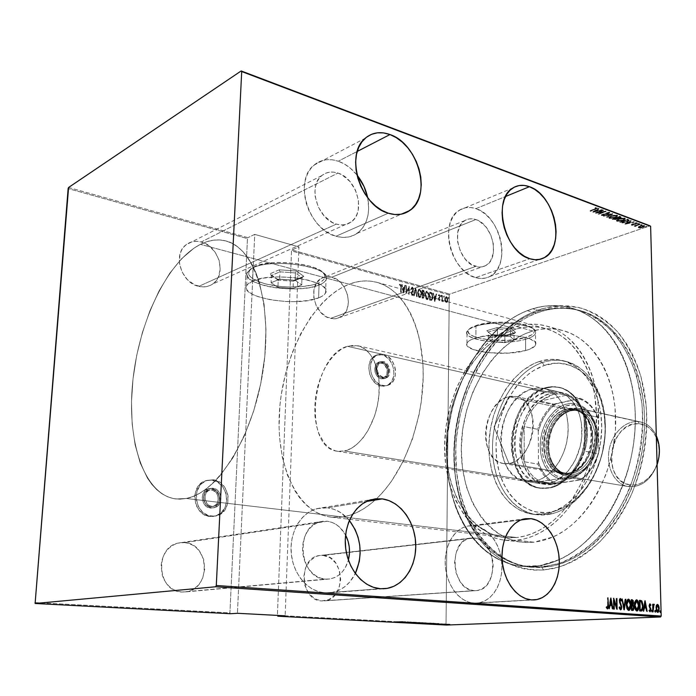 <?xml version="1.0" encoding="UTF-8"?>
<svg xmlns="http://www.w3.org/2000/svg" width="696" height="696" viewBox="0 0 696 696"><rect width="100%" height="100%" fill="white"/><g stroke="black" fill="none" stroke-linecap="round" stroke-linejoin="round"><path stroke-width="0.52" stroke-dasharray="3.48 2.61" d="M381.347 377.589L383.975 377.38C389.421 375.562 387.559 364.13 381.66 363.173L383.2 362.72C389.099 363.677 390.969 375.127 385.523 376.945L382.896 377.154C377.014 376.266 375.057 364.843 380.451 362.947L383.2 362.72L378.911 363.408C373.526 365.296 375.475 376.701 381.347 377.589L379.12 376.562L377.258 374.587L375.736 370.533L375.796 367.714L376.736 365.304L378.398 363.669L380.521 363.06L382.791 363.564L384.862 365.104L387.228 370.211L386.811 374.291L385.506 376.353L383.592 377.51L381.347 377.589M383.226 361.52L378.467 362.251C372.186 364.46 374.474 377.771 381.321 378.789L382.87 378.354C376.014 377.328 373.726 364.008 380.007 361.79L383.226 361.52L379.416 362.094L377.476 363.999L376.214 368.436L376.666 371.786L378.085 374.857L380.268 377.162L384.201 378.476L386.671 377.737L388.585 375.823L389.656 373.012L389.725 369.733L387.968 365.043L385.81 362.738L383.226 361.52C390.108 362.651 392.283 376.005 385.923 378.119L382.87 378.354L381.321 378.789L384.375 378.546C390.734 376.44 388.568 363.103 381.686 361.981L383.226 361.52M210.479 506.662L213.037 506.444C220.728 504.609 219.257 490.436 211.332 489.871L212.793 489.566C220.728 490.132 222.198 504.33 214.499 506.166L211.941 506.392C204.076 505.922 202.423 491.846 209.992 489.836L208.53 490.141C200.97 492.142 202.614 506.201 210.479 506.662L207.678 505.696L205.364 503.591L203.893 500.659L203.493 497.37L204.989 492.838L207.156 490.776L209.887 489.853L212.758 490.21L216.404 492.968L217.857 495.874L218.257 499.136L217.535 502.268L215.812 504.809L213.333 506.349L210.479 506.662M212.872 488.174L208.113 488.792C199.308 491.15 201.24 507.541 210.401 508.071L211.871 507.793C202.701 507.262 200.761 490.845 209.574 488.488L212.872 488.174L207.991 489.218L205.459 491.637L203.98 495.021L203.771 498.867L204.885 502.582L207.147 505.583L210.192 507.41L213.559 507.802L216.734 506.688L219.231 504.261L220.945 498.997L220.475 495.187L218.788 491.794L216.117 489.332L212.872 488.174C222.128 488.844 223.825 505.418 214.838 507.541L213.368 507.819C222.355 505.688 220.658 489.149 211.41 488.479L212.872 488.174M383.383 354.334C396.189 356.509 400.13 381.33 388.255 385.175L381.164 386.028L386.706 385.601C398.582 381.756 394.641 356.97 381.843 354.803L383.383 354.334L381.843 354.803L384.288 355.656L388.751 358.988L392.1 364.034L393.849 370.02L393.727 376.066L391.761 381.269L388.22 384.845L383.635 386.236L378.694 385.219L376.327 383.827L372.264 379.546L369.611 373.848L368.776 367.61L369.098 364.591L371.142 359.353L374.761 355.83L379.381 354.542L381.843 354.803L375.736 355.334C364.13 359.519 368.471 384.209 381.164 386.028L382.713 385.61C370.011 383.774 365.661 359.049 377.267 354.864L383.383 354.334L388.159 356.604L392.144 360.885L394.745 366.514L395.398 369.576L395.276 375.631L393.31 380.842L389.769 384.427L385.184 385.819L380.242 384.792L375.701 381.478L372.264 376.379L370.481 370.281L370.629 364.13L372.673 358.892L376.292 355.36L380.912 354.073L383.383 354.334M213.298 479.805C230.559 481.162 233.525 512.056 216.682 515.832L211.436 516.249L215.212 516.084C232.038 512.317 229.08 481.475 211.836 480.118L213.298 479.805L211.836 480.118L217.839 482.285L222.764 486.852L225.887 493.116L226.748 500.154L225.217 506.923L221.511 512.413L216.16 515.788L213.115 516.493L206.851 515.814L201.17 512.43L196.959 506.853L195.628 503.495L194.767 496.318L195.272 492.777L198.047 486.487L200.213 483.972L205.642 480.701L211.836 480.118L205.451 480.771C189.234 485.321 193.027 515.632 209.975 516.51L211.436 516.249C194.48 515.371 190.678 485.008 206.903 480.449L213.298 479.805L219.301 481.971L224.234 486.548L227.357 492.82L228.088 496.318L227.749 503.365L225.086 509.62L220.467 514.144L214.585 516.241L208.321 515.553L202.632 512.16L198.412 506.575L196.333 499.65L196.724 492.481L199.5 486.173L201.666 483.659L207.095 480.379L213.298 479.805M539.957 310.808C553.042 307.667 566.039 307.484 578.959 310.251C591.574 314.783 603.145 322.318 613.672 332.836C623.32 344.99 631.011 359.484 636.736 376.336L641.947 403.724C644.009 433.512 639.546 462.605 628.558 491.002C620.275 508.715 610.27 524.218 598.543 537.512C586.119 549.196 573.043 557.827 559.314 563.395L541.671 567.127L543.559 569.989L559.14 567.014C573.304 561.794 586.867 553.381 599.813 541.775C612.071 528.473 622.581 512.804 631.35 494.778C642.921 466.555 648.098 435.165 646.14 405.159L641.007 376.849C635.231 359.397 627.4 344.372 617.526 331.775C606.729 320.856 594.836 313.043 581.856 308.328C568.562 305.457 555.19 305.64 541.732 308.876L539.957 310.808L532.745 308.746C545.986 304.709 559.123 304.535 572.129 308.232C609.304 318.672 637.727 367.514 635.187 426.335C632.855 485.103 599.195 541.993 559.245 559.636C550.858 563.429 542.488 565.674 534.128 566.379L541.671 567.127L559.314 563.395C600.813 549.927 638.128 493.969 642.304 433.382C646.732 372.778 617.839 321.1 579.385 310.373C566.361 306.666 553.216 306.814 539.957 310.808C493.22 325.241 457.159 384.871 454.105 445.318C450.686 505.714 481.684 561.942 529.473 567.049L541.671 567.127L534.128 566.379L521.939 566.318C474.22 561.202 443.361 504.722 446.849 444.031C449.981 383.296 486.043 323.335 532.745 308.746L539.957 310.808L541.732 308.876L550.971 306.692L560.28 305.709L569.572 305.97L578.759 307.51L587.737 310.338L596.428 314.453L604.72 319.856L612.524 326.511L619.727 334.385L626.261 343.406L632.02 353.498L636.927 364.574L640.912 376.519L643.913 389.203L645.879 402.479L646.775 416.199L646.584 430.198L645.296 444.309L642.93 458.36L639.511 472.175L635.083 485.582L629.697 498.432L623.442 510.56L616.386 521.826L608.626 532.118L600.265 541.323L591.409 549.344L582.169 556.121L572.66 561.602L562.977 565.744L553.25 568.536L543.559 569.989L534.023 570.111L524.723 568.937L515.753 566.5L507.184 562.864L499.084 558.096L491.524 552.25L484.555 545.42L478.222 537.686L472.567 529.117L467.625 519.825L463.423 509.872L459.986 499.371L455.445 477.056L454.07 453.609L455.845 429.745L460.691 406.177L468.469 383.609L478.97 362.712L491.933 344.163L499.232 335.977L507.01 328.616L515.214 322.152L523.775 316.663L532.64 312.217L541.732 308.876C527.725 313.235 514.788 321.047 502.912 332.331C457.124 374.918 440.307 461.396 466.798 518.033C483.372 553.355 508.967 570.677 543.559 569.989L541.671 567.127C507.767 567.893 482.667 550.945 466.372 516.275C440.342 460.682 456.889 375.588 501.86 333.802C513.526 322.726 526.22 315.062 539.957 310.808M325.058 592.905L330.6 592.74C341.414 590.965 349.662 584.553 355.343 573.504L349.627 582.143L344.363 587.041L338.36 590.556L331.844 592.548L325.058 592.905L380.373 588.72L325.058 592.905L318.263 591.609L311.73 588.668L305.727 584.205L300.498 578.376L296.261 571.407L293.207 563.577L291.45 555.217L291.067 546.656L292.068 538.26L294.408 530.361L297.984 523.27L302.63 517.276L308.163 512.604L314.34 509.402L320.926 507.793L327.668 507.81L366.444 501.468L327.668 507.81L316.741 508.619C300.768 512.909 289.205 532.788 291.276 553.633C293.19 574.496 308.424 591.913 325.058 592.905M349.366 520.46C343.276 513.196 336.038 508.976 327.668 507.81L334.298 509.428L340.579 512.569L349.366 520.46M335.985 236.249C343.972 238.476 351.019 237.51 357.118 233.36C366.957 225.539 370.481 213.672 367.697 197.76L368.706 208.591L367.932 215.595L365.992 221.981L362.947 227.514L358.892 231.977L353.986 235.196L348.392 237.023L342.319 237.388L335.985 236.249L388.307 213.211L335.985 236.249L329.652 233.63L323.562 229.619L317.968 224.373L313.096 218.074L309.146 210.984L306.284 203.389L304.639 195.602L304.265 187.929L305.179 180.69L307.345 174.174L310.66 168.649L314.975 164.317L320.116 161.333L325.867 159.802L332.001 159.767L338.291 161.211L357.231 151.441L338.291 161.211C328.973 158.175 320.856 159.488 313.94 165.161C293.32 180.821 308.615 229.81 335.985 236.249M356.987 175.018C351.567 168.336 345.329 163.734 338.291 161.211L344.476 164.065L350.34 168.197L356.987 175.018M473.933 603.136L477.238 603.101C491.776 601.831 502.808 584.144 501.903 564.682C501.172 545.22 488.792 527.533 474.315 525.811L520.886 519.956L474.315 525.811L468.791 525.872L463.432 527.403L458.438 530.369L454.01 534.676L450.338 540.166L447.563 546.63L445.823 553.816L445.179 561.437L445.666 569.189L447.276 576.758L449.938 583.831L453.54 590.112L457.933 595.367L462.936 599.378L468.338 601.997L473.933 603.136L479.483 602.771L484.79 600.926L489.645 597.69L493.873 593.21L497.318 587.659L499.858 581.256L501.425 574.243L501.947 566.883L501.425 559.445L499.876 552.189L497.353 545.377L493.951 539.269L489.793 534.084L485.016 530.013L479.788 527.211L474.315 525.811L467.773 526.045C454.088 528.586 443.761 546.499 445.327 566.039C446.754 585.597 459.838 602.327 473.933 603.136L531.457 599.891L473.933 603.136M475.559 277.608C480.718 279.087 485.443 278.722 489.749 276.521C511.699 266.733 501.294 215.986 475.899 208.643L505.54 196.498L475.899 208.643L470.687 207.504L465.633 207.721L460.926 209.296L456.759 212.193L453.296 216.299L450.695 221.467L449.05 227.496L448.45 234.16L448.92 241.181L450.434 248.281L452.939 255.162L456.332 261.548L460.474 267.194L465.189 271.858L470.287 275.372L475.559 277.608L480.797 278.496L485.799 278.009L490.384 276.173L494.369 273.093L497.623 268.891L500.032 263.723L501.503 257.798L502.007 251.334L501.512 244.566L500.041 237.745L497.666 231.115L494.447 224.912L490.515 219.379L485.999 214.707L481.067 211.079L475.899 208.643C469.861 206.625 464.363 207.138 459.395 210.166C438.48 221.276 450.625 271.953 475.559 277.608L529.787 258.729L475.559 277.608M200.431 244.357C209.226 239.937 217.778 238.815 226.087 240.99C254.91 247.941 273.163 304.457 263.062 370.516C253.222 436.583 217.535 493.072 186.337 498.484L516.789 537.512C526.576 536.416 536.225 532.71 545.725 526.393C575.244 506.827 597.098 460.508 596.55 416.077C596.107 371.603 573.956 336.098 545.499 328.555C535.885 325.998 526.15 326.154 516.293 329.025L200.431 244.357L516.293 329.025L509.133 331.592L495.352 339.378L482.632 350.384L471.375 364.139L461.909 380.129L454.505 397.816L449.381 416.617L446.667 435.931L446.475 455.175L448.833 473.724L450.956 482.546L457.046 498.919L465.476 513.091L470.496 519.181L476.012 524.506L481.98 529.012L488.348 532.649L495.082 535.355L502.103 537.095L509.368 537.817L516.789 537.512L524.314 536.155L531.848 533.736L539.33 530.265L546.664 525.758L553.772 520.251L560.576 513.787L566.988 506.418L572.938 498.223L583.161 479.709L590.721 459.047L595.254 437.175L596.533 415.112L594.541 393.884L592.357 383.879L589.408 374.439L585.754 365.652L581.438 357.613L576.514 350.401L571.051 344.068L565.108 338.682L558.766 334.263L552.093 330.852L545.159 328.469L538.043 327.103L530.813 326.755L523.54 327.398L516.293 329.025C479.205 340.031 449.564 388.316 446.545 437.793C443.221 487.252 467.529 532.884 504.87 537.495L516.789 537.512L186.337 498.484L175.914 498.971C143.707 494.76 126.463 440.629 132.788 381.086C138.887 321.517 167.353 261.296 200.431 244.357L206.869 241.695L213.289 240.207L219.614 239.937L225.791 240.912L231.759 243.148L237.44 246.662L242.782 251.447L247.706 257.485L252.161 264.732L256.076 273.137L259.408 282.628L264.115 304.5L265.968 329.46L264.819 356.378L260.669 383.983L253.718 410.91L244.322 435.887L232.951 457.733L220.206 475.525L213.507 482.667L206.695 488.566L199.848 493.186L193.036 496.492L186.337 498.484L179.82 499.18L173.539 498.597L167.545 496.77L161.907 493.751L156.652 489.592L151.824 484.364L147.456 478.135L140.218 462.979L135.094 444.77L132.17 424.212L131.492 402.001L133.023 378.841L136.694 355.447L142.393 332.497L149.953 310.694L159.166 290.71L169.789 273.206L181.525 258.808L194.027 248.133L200.431 244.357C209.226 239.937 217.778 238.815 226.087 240.99C254.91 247.941 273.163 304.457 263.062 370.516C253.222 436.583 217.535 493.072 186.337 498.484L342.632 516.945C354.09 515.188 365.4 509.115 376.553 498.71C403.828 473.158 423.655 420.854 423.203 373.152C422.82 325.38 402.914 289.205 376.962 282.35C367.862 279.949 358.597 280.575 349.148 284.22L200.431 244.357L349.148 284.22C313.609 298.21 284.281 352.776 279.722 407.647C274.911 462.483 296.009 512.7 331.296 517.163L342.632 516.945L186.337 498.484L175.914 498.971C143.707 494.76 126.463 440.629 132.788 381.086C138.887 321.517 167.353 261.296 200.431 244.357L206.869 241.695L213.289 240.207L219.614 239.937L225.791 240.912L231.759 243.148L237.44 246.662L242.782 251.447L247.706 257.485L252.161 264.732L256.076 273.137L259.408 282.628L264.115 304.5L265.968 329.46L264.819 356.378L260.669 383.983L253.718 410.91L244.322 435.887L232.951 457.733L220.206 475.525L213.507 482.667L206.695 488.566L199.848 493.186L193.036 496.492L186.337 498.484L179.82 499.18L173.539 498.597L167.545 496.77L161.907 493.751L156.652 489.592L151.824 484.364L147.456 478.135L140.218 462.979L135.094 444.77L132.17 424.212L131.492 402.001L133.023 378.841L136.694 355.447L142.393 332.497L149.953 310.694L159.166 290.71L169.789 273.206L181.525 258.808L194.027 248.133L200.431 244.357M516.284 326.511C526.463 323.527 536.52 323.37 546.447 326.032C575.427 333.767 598.038 369.811 598.682 415.12C599.43 460.378 577.436 507.793 547.447 528.221C537.399 535.085 527.177 539.078 516.797 540.218L533.997 542.219L553.285 536.86C586.284 522.296 613.776 475.42 615.586 427.231C617.57 379.007 594.088 338.804 563.107 330.626C553.146 327.964 543.063 328.077 532.858 330.991L516.284 326.511L532.858 330.991L525.515 333.575L518.337 337.073L504.696 346.617L492.368 359.18L481.736 374.283L473.097 391.378L466.703 409.9L462.718 429.258L461.274 448.85L462.44 468.06L466.207 486.278L472.506 502.877L481.197 517.267L486.373 523.444L492.046 528.864L498.197 533.458L504.757 537.164L511.673 539.939L518.903 541.723L526.367 542.497L533.997 542.219L541.732 540.87L549.475 538.452L557.157 534.963L564.691 530.422L571.981 524.862L578.968 518.337L585.545 510.899L591.643 502.608L597.185 493.568L606.338 473.628L612.532 451.948L615.473 429.554L615.038 407.473L613.559 396.877L611.271 386.732L608.208 377.154L604.424 368.245L599.952 360.084L594.862 352.759L589.216 346.33L583.091 340.857L576.549 336.377L569.676 332.905L562.533 330.478L555.217 329.077L547.778 328.712L540.305 329.356L532.858 330.991C494.743 342.084 464.45 390.969 461.535 441.099C458.316 491.202 483.502 537.495 521.965 542.167L533.997 542.219L516.797 540.218L504.8 540.192C466.459 535.529 441.534 488.749 444.892 438.097C447.954 387.42 478.248 337.891 516.284 326.511L523.705 324.832L531.161 324.153L538.582 324.493L545.882 325.876L552.998 328.303L559.845 331.783L566.361 336.298L572.46 341.814L578.072 348.296L583.135 355.691L587.572 363.93L591.339 372.934L594.367 382.626L596.62 392.883L598.064 403.61L598.447 425.961L595.445 448.65L589.19 470.618L580.003 490.837L574.444 500.006L568.327 508.411L561.733 515.962L554.747 522.583L547.447 528.221L539.922 532.832L532.249 536.372L524.514 538.843L516.797 540.218L509.185 540.514L501.746 539.748L494.543 537.956L487.652 535.163L481.127 531.422L475.02 526.785L469.374 521.313L464.241 515.066L455.628 500.537L449.407 483.763L445.71 465.354L444.613 445.936L446.101 426.126L450.129 406.542L456.559 387.803L465.215 370.49L475.855 355.186L488.166 342.432L501.79 332.723L508.959 329.156L516.284 326.511M475.847 219.562C493.064 224.373 500.32 258.886 485.512 265.672C482.519 267.255 479.213 267.516 475.612 266.455L330.539 318.411L335.524 318.768L340.126 317.385C354.612 310.912 348.374 280.749 331.827 277.182L475.847 219.562L331.827 277.182C327.981 276.181 324.44 276.608 321.213 278.461C307.249 285.517 314.235 315.445 330.539 318.411L475.612 266.455C458.603 262.427 450.547 227.949 464.876 220.545C468.182 218.579 471.836 218.257 475.847 219.562L479.37 221.197L485.834 226.826L490.732 234.839L493.368 244.044L493.351 253.092L490.671 260.643L488.444 263.497L485.712 265.567L482.58 266.785L479.17 267.09L472.036 264.915L465.407 259.338L460.326 251.186L457.611 241.747L457.69 232.49L460.535 224.886L462.866 222.076L465.676 220.093L468.86 218.988L472.297 218.814L475.847 219.562M474.254 538.043C497.057 539.339 499.493 589.26 476.595 590.591L324.223 600.883C346.199 599.613 345.007 556.278 323.153 555.399L474.254 538.043L319.22 555.556C297.897 557.888 300.124 600.805 321.735 600.935L473.993 590.626C451.373 590.321 447.902 540.566 470.157 538.173L474.254 538.043L477.987 538.974L481.562 540.853L484.834 543.62L490.027 551.328L492.812 560.95L493.168 566.039L491.715 575.862L487.592 583.987L484.694 587.024L481.38 589.19L477.769 590.408L473.993 590.626L470.2 589.825L466.546 588.024L463.171 585.284L460.213 581.726L455.993 572.686L454.566 562.342L456.158 552.32L460.491 544.194L463.475 541.244L466.859 539.191L470.496 538.121L474.254 538.043M337.925 173.078C357.039 178.576 366.105 212.384 351.08 222.033C346.843 225.008 341.936 225.695 336.359 224.103L198.778 286.369C203.989 287.552 208.617 286.769 212.671 284.029C227.053 275.094 219.144 245.966 201.231 241.973L337.925 173.078L201.231 241.973C195.446 240.511 190.347 241.477 185.945 244.861C172.425 254.51 181.282 283.055 198.778 286.369L336.359 224.103C317.646 219.51 307.501 186.084 321.717 175.636C326.337 171.964 331.731 171.112 337.925 173.078L342.145 174.992L349.818 181.36L355.525 190.252L358.466 200.352L358.205 210.183L356.857 214.542L354.76 218.3L351.985 221.328L348.618 223.486L344.798 224.704L340.657 224.912L336.359 224.103L332.07 222.294L324.179 215.986L318.229 206.921L315.192 196.533L314.931 191.348L315.54 186.45L316.985 182.039L319.212 178.28L322.118 175.314L325.58 173.261L329.478 172.19L333.645 172.13L337.925 173.078M320.404 521.713C294.538 526.489 298.975 578.689 325.476 579.124L181.865 592.044L330.087 578.915L334.532 577.61L338.63 575.244L342.241 571.938L345.225 567.823L348.4 560.097C345.251 570.746 339.065 577.036 329.843 578.959L325.476 579.124L320.873 578.202L316.462 576.184L312.417 573.139L308.894 569.18L306.049 564.465L303.987 559.175L302.803 553.529L302.534 547.761L303.195 542.08L304.761 536.729L307.154 531.927L310.277 527.838L314.009 524.627L318.194 522.426L322.666 521.287L327.25 521.252C335.037 522.409 341.153 527.011 345.59 535.059L339.987 527.516L336.072 524.436L331.783 522.322L327.25 521.252L184.597 542.602L327.25 521.252L320.404 521.713L178.219 543.08C154.103 547.482 157.261 591.852 181.865 592.044L185.928 591.878C211.227 589.234 209.809 543.689 184.597 542.602L178.219 543.08M449.242 294.939L291.52 250.917L277.417 615.403L446.032 624.321L449.242 294.939L446.032 624.321L446.51 625.052L446.032 624.321L277.417 615.412L291.52 250.917L449.242 294.939L449.712 294.112L649.942 225.782L449.712 294.112L449.242 294.939M331.827 277.182L338.395 280.514L343.841 286.421L347.356 294.008L348.435 302.142L346.921 309.633L343.006 315.366L337.264 318.464L333.958 318.838L327.129 317.176L320.865 312.513L316.149 305.544L313.748 297.349L314.026 289.223L316.932 282.437L321.996 278.035L325.102 276.947L331.827 277.182M323.153 555.399L330.095 557.757L335.837 563.16L339.535 570.781L340.666 579.498L339.048 588.024L334.906 595.097L328.834 599.639L321.735 600.935L314.67 598.725L308.754 593.323L304.926 585.553L303.795 576.619L305.527 567.945L309.842 560.863L316.036 556.478L319.551 555.504L323.153 555.399M448.267 297.905L448.668 297.383L448.824 298.471L448.328 298.332L448.581 297.801L448.885 298.54L448.267 297.905L448.589 297.34L448.572 298.645L448.998 298.532L448.894 297.236L448.267 297.905M443.543 296.6L443.944 296.078L444.1 297.166L443.604 297.027L443.848 296.496L444.161 297.236L443.543 296.6L443.865 296.035L443.848 297.34L444.274 297.227L444.17 295.93L443.543 296.6M440.611 295.791L441.02 295.261L441.177 296.348L440.681 296.218L440.925 295.678L441.229 296.426L440.611 295.791L440.933 295.217L441.342 296.418L441.247 295.113L440.611 295.791M434.626 301.49L433.121 293.155L433.956 295.922L435.513 296.348L436.401 294.06L434.704 301.516L433.121 293.155L433.956 295.922L435.513 296.348L436.401 294.06L434.704 301.516L436.714 293.956L436.053 293.964L435.818 296.244L433.956 295.922L433.434 293.051L434.626 301.49M425.012 294.852L426.065 291.493L427.022 291.259L427.953 292.024L428.893 295.957L427.84 299.358L426.874 299.593L425.943 298.81L425.012 294.852L427.179 299.48L425.012 294.852L426.326 291.311L427.022 291.259L428.893 295.957L427.57 299.532L426.874 299.593L427.883 299.428L429.197 295.852L427.327 291.154L426.631 291.206L425.012 294.852M417.513 292.798L418.583 289.414L419.549 289.188L420.488 289.962L421.437 293.912L420.367 297.322L419.392 297.557L418.453 296.766L417.513 292.798L419.697 297.444L417.513 292.798L418.835 289.249L419.549 289.188L421.437 293.912L420.106 297.496L419.392 297.557L420.419 297.392L421.741 293.799L419.853 289.075L419.149 289.136L417.513 292.798M412.154 287.135L413.198 289.597L411.493 293.286L411.867 294.66L412.728 293.886L413.032 294.469L412.119 295.574L411.162 293.12L412.832 289.058L412.145 287.953L411.293 289.058L410.979 288.562L412.458 287.022L410.979 288.562L412.154 287.135L413.198 289.597L411.475 293.555L411.997 294.721L412.728 293.886L413.032 294.469L412.023 295.556L411.145 293.434L412.867 289.519L412.145 287.953L411.293 289.058L410.979 288.562L411.597 288.953L412.45 287.848L413.172 289.405L411.145 293.434L412.023 295.556L413.337 294.356L413.041 293.782L411.997 294.721L411.475 293.555L413.502 289.484L412.154 287.135M403.306 292.973L401.783 284.464L402.636 287.291L404.254 287.744L405.202 285.412L403.384 292.999L401.783 284.464L402.636 287.291L404.254 287.744L405.202 285.412L403.384 292.999L405.507 285.299L404.837 285.308L404.254 287.744L402.636 287.291L402.088 284.351L403.306 292.973M400.731 286.882L400.444 284.821L399.452 285.169L399.252 284.49L400.13 283.803L400.931 284.777L400.966 292.337L401.035 286.769L400.626 292.25L400.731 286.882L400.217 284.655L399.452 285.169L399.252 284.49L400.209 283.82L401.061 286.891L400.626 292.25L401.27 292.233L401.366 286.778L400.513 283.707L399.252 284.49L399.452 285.169L400.531 284.542L400.731 286.882M406.36 285.734L406.255 292.05L408.935 286.447L408.796 294.469L408.578 288.057L405.89 293.677L406.029 285.638L406.673 285.621L406.029 285.638L406.255 292.05L408.935 286.447L408.796 294.469L408.578 288.057L405.89 293.677L406.029 285.638L405.89 293.677L408.883 287.944L408.796 294.469L409.239 286.334L406.255 292.05L406.36 285.734M415.364 288.231L416.965 296.687L415.381 289.78L413.589 295.774L415.669 288.118L413.589 295.774L415.364 288.231L416.965 296.687L415.381 289.78L413.589 295.774L414.259 295.765L415.686 289.666L416.6 296.592L417.269 296.583L415.364 288.231M422.228 290.136L423.786 290.789L424.342 292.233L423.612 294.817L423.942 297.305L423.098 298.332L422.107 298.088L422.228 290.136L422.107 298.088L422.228 290.136L423.229 290.415L424.386 292.999L423.42 298.271L422.107 298.088L423.733 298.166L424.316 296.522L423.612 294.817L424.69 292.885L423.542 290.302L422.228 290.136M430.824 292.52L432.059 293.555L432.668 296.252L432.32 299.271L431.224 300.437L429.562 300.115L429.667 292.198L431.137 292.407L429.667 292.198L430.824 292.52L432.677 296.896L431.503 300.359L429.562 300.115L429.667 292.198L429.562 300.115L431.816 300.254L432.982 296.783L430.824 292.52M439.115 300.689L438.454 298.54L439.55 296.165L438.306 295.269L439.037 294.695L439.724 295.504L439.811 297.244L438.741 299.097L439.019 299.924L439.628 299.506L439.846 300.063L439.115 300.689L439.663 300.559L440.159 299.959L439.115 300.689L438.428 298.984L439.567 296.479L439.089 295.417L438.524 295.861L438.306 295.269L439.098 294.712L439.889 296.592L438.741 299.097L439.115 299.976L439.628 299.506L440.159 299.959L439.942 299.402L439.115 299.976L438.741 299.097L440.194 296.487L439.411 294.608L438.306 295.269L438.524 295.861L439.394 295.313L439.881 296.374L438.558 298.132L439.115 300.689M441.812 295.565L442.865 301.69L442.073 300.541L441.743 301.307L442.117 295.461L441.743 301.307L441.812 295.565L442.151 299.567L443.091 301.577L442.073 300.541L441.743 301.307L442.369 301.29L442.378 300.437L442.778 301.69L443.404 301.472L442.151 299.567L442.43 295.548L441.812 295.565M445.057 301.359L444.779 298.297L446.058 296.644L447.328 298.314L447.441 301.029L446.423 302.612L445.057 301.359L446.397 302.49L445.057 301.359L444.7 299.219L446.153 296.67L447.537 300.002L447.145 301.933L446.092 302.595L447.45 301.829L447.85 299.898L446.458 296.566L444.7 299.219L445.057 301.359M34.8 602.562L229.915 612.889L247.463 238.615L68.138 188.564L247.463 238.615L229.915 612.889L230.324 613.724L229.915 612.889L34.8 602.562M201.231 241.973L208.904 245.74L215.177 252.23L219.153 260.478L220.24 269.265L218.274 277.295L216.221 280.645L213.541 283.376L210.331 285.377L206.703 286.578L202.806 286.909L194.776 284.96L187.485 279.775L182.082 272.145L179.429 263.253L179.951 254.492L181.386 250.603L183.544 247.254L186.328 244.566L189.625 242.634L193.305 241.547L197.22 241.321L201.231 241.973M184.597 542.602L188.799 543.463L192.766 545.22L196.359 547.813L199.439 551.136L203.65 559.436L204.781 568.902L202.675 578.141L200.483 582.247L197.612 585.797L194.184 588.642L190.321 590.687L186.163 591.844L181.865 592.044L177.602 591.295L173.539 589.608L169.841 587.041L166.649 583.692L164.091 579.698L162.281 575.218L161.141 565.5L161.855 560.654L163.403 556.078L165.718 551.945L168.693 548.422L172.216 545.647L176.149 543.707L180.325 542.68L184.597 542.602M254.719 234.378L298.932 246.889L291.989 249.986L449.712 294.112L291.989 249.986L291.52 250.917L291.989 249.986L298.932 246.889L285.142 615.812L298.932 246.889L254.719 234.378L247.924 237.658L254.719 234.378L237.449 613.289L254.719 234.378M68.582 187.476L247.924 237.658L247.463 238.615L247.924 237.658L68.582 187.476M638.476 226.696L642.121 225.391L644.696 225.826L640.92 227.453L638.632 227.409L638.476 226.696L638.65 227.923L638.476 226.696L640.033 225.878L644.322 225.452L644.687 225.869L642.93 226.966L638.632 227.409L638.65 227.923L640.607 228.01L640.598 227.496L640.607 228.01L642.947 227.488L642.93 226.966L642.947 227.488L644.696 226.391L644.322 225.452L644.331 225.974L640.05 226.4L640.033 225.878L638.484 227.218L638.476 226.696M639.789 223.816L636.144 225.4L635.752 226.191L635.083 226.009L635.422 225.556L634.291 225.713L639.789 223.816L639.798 224.338L634.3 226.235L634.291 225.713L639.789 223.816L636.44 225.252L635.752 226.191L635.083 225.913L635.422 225.556L634.291 225.713L634.63 226.357L635.422 225.556L635.091 226.435L635.77 226.713L636.44 225.252L636.448 225.774L638.267 225.095L638.258 224.573L638.267 225.095L640.12 224.46L639.789 223.816M631.507 224.738L632.447 223.895L636.309 223.355L635.561 222.694L637.327 222.946L632.307 224.19L633.264 224.495L631.507 224.738L631.524 225.26L633.038 225.269L633.029 224.747L631.324 224.521L636.048 223.468L636.562 223.12L635.561 222.694L637.11 222.737L636.344 223.599L632.081 224.39L633.264 224.495L633.038 225.269L633.264 224.495L633.282 225.017L632.09 224.912L632.516 224.103L632.534 224.625L633.116 223.964L633.125 224.486L634.091 224.443L634.082 223.921L634.091 224.443L636.353 224.121L636.344 223.599L636.353 224.121L637.336 223.512L637.11 222.737L637.127 223.259L635.578 223.216L635.561 222.694L635.291 223.477L635.274 222.955L635.291 223.477L636.44 223.494L636.431 222.964L636.057 223.99L636.048 223.468L636.057 223.99L635.439 224.138L635.431 223.607L635.439 224.138L634.447 224.173L634.43 223.651L634.447 224.173L633.203 224.251L633.195 223.72L633.203 224.251L632.229 224.495L632.22 223.973L631.507 224.738M628.54 219.571L628.993 220.484L626.304 221.763L622.737 222.433L619.849 221.772L627.357 219.127L628.54 219.571L628.558 220.101L627.374 219.649L627.357 219.127L629.201 220.171L626.818 221.589L622.102 222.416L619.849 221.772L627.357 219.127L627.374 219.649L619.858 222.294L619.849 221.772L619.858 222.294L620.632 222.581L620.623 222.059L620.632 222.581L622.111 222.938L622.102 222.416L622.111 222.938L626.826 222.12L626.818 221.589L626.826 222.12L629.219 220.693L628.54 219.571M619.718 216.239L621.11 216.926L620.171 217.718L614.472 219.336L612.21 218.918L619.718 216.239L619.727 216.769L612.219 219.449L612.21 218.918L619.718 216.239L621.11 217.03L619.832 217.848L615.977 218.979L612.21 218.918L612.219 219.449L615.995 219.51L617.143 218.248L617.161 218.779L619.84 218.379L619.832 217.848L619.84 218.379L621.119 217.561L619.718 216.239M612.663 213.576L606.929 216.952L611.253 214.116L603.467 215.656L612.663 213.576L612.671 214.116L603.476 216.186L603.467 215.656L612.663 213.576L606.929 216.952L611.253 214.116L603.467 215.656L603.841 216.326L603.832 215.795L603.841 216.326L611.262 214.655L611.253 214.116L611.262 214.655L606.564 217.343L606.555 216.813L606.938 217.483L606.929 216.952L606.938 217.483L612.758 214.142L612.663 213.576M603.388 210.079L597.481 212.245L606.042 211.079L598.534 213.82L604.102 211.532L595.541 212.706L603.04 209.948L603.397 210.618L603.04 209.948L597.481 212.245L606.042 211.079L598.534 213.82L604.102 211.532L595.541 212.706L603.04 209.948L603.058 210.488L595.55 213.237L595.541 212.706L595.619 213.263L595.611 212.732L595.619 213.263L604.111 212.071L604.102 211.532L604.111 212.071L598.203 214.229L598.195 213.689L598.543 214.351L598.534 213.82L598.543 214.351L606.051 211.619L605.964 211.053L605.972 211.584L597.49 212.785L597.481 212.245L597.49 212.785L603.397 210.618L603.388 210.079M595.097 208.835L596.611 208.026L595.385 207.565L597.307 207.643L597.003 208.33L590.121 210.679L595.097 208.835L595.106 209.374L590.13 211.219L590.121 210.679L596.602 208.069L595.385 207.565L597.481 207.904L590.121 210.679L590.478 211.349L590.469 210.81L590.478 211.349L597.49 208.443L597.229 207.608L597.238 208.148L595.393 208.104L595.385 207.565L595.028 208.4L595.019 207.86L595.028 208.4L596.115 208.391L596.107 207.852L596.62 208.609L595.106 209.374L595.097 208.835M592.879 211.714L598.656 208.295L597.168 209.54L598.847 210.166L602.188 209.626L592.879 211.714L592.975 212.28L592.879 211.714L598.656 208.295L597.168 209.54L598.847 210.166L602.188 209.626L592.966 211.741L592.975 212.28L602.197 210.166L601.814 209.487L601.822 210.027L598.856 210.705L598.847 210.166L598.856 210.705L597.185 210.07L597.168 209.54L597.185 210.07L599.047 208.974L598.656 208.295L598.664 208.835L592.888 212.245L592.879 211.714M609.548 212.263L609.644 212.863L608.26 213.533L602.632 214.342L602.388 214.838L603.945 215.047L601.901 215.186L601.57 214.612L608.26 213.298L608.774 212.541L606.66 212.68L607.773 212.228L609.548 212.263L609.557 212.793L606.721 212.95L606.712 212.411L609.827 212.602L608.617 213.42L602.779 214.281L602.388 214.838L603.945 215.047L601.422 214.82L603.823 213.811L608.26 213.298L608.774 212.541L606.712 212.411L606.677 213.211L606.66 212.68L606.677 213.211L608.791 213.08L608.774 212.541L609 213.341L608.278 213.829L608.26 213.298L607.399 214.046L607.39 213.507L607.399 214.046L605.494 214.211L605.485 213.681L605.494 214.211L603.841 214.342L603.823 213.811L603.841 214.342L602.484 214.681L602.466 214.142L601.431 215.36L603.954 215.577L604.085 214.76L604.093 215.299L602.24 215.186L602.779 214.281L602.788 214.82L604.015 214.559L603.997 214.029L604.015 214.559L605.285 214.49L605.268 213.95L605.285 214.49L608.626 213.95L608.617 213.42L608.626 213.95L609.835 213.133L609.548 212.263M611.21 215.777L615.708 214.934L617.395 215.247L617.474 216.021L614.551 217.517L610.279 218.144L608.8 217.256L611.21 215.777L608.774 217.883L609.244 218.483L608.765 217.352L611.21 215.777L617.152 215.134L617.639 215.716L615.194 217.309L609.235 217.952L609.244 218.483L615.212 217.831L615.194 217.309L615.212 217.831L617.657 216.247L617.152 215.134L617.169 215.664L611.218 216.308L611.21 215.777M618.901 218.666L623.39 217.831L625.069 218.144L625.13 218.909L622.198 220.388L617.935 221.006L616.482 220.127L618.901 218.666L616.456 220.754L616.917 221.337L616.447 220.232L618.901 218.666L624.825 218.031L625.304 218.596L622.85 220.171L616.9 220.815L616.917 221.337L622.859 220.702L622.85 220.171L622.859 220.702L625.321 219.127L624.825 218.031L624.843 218.553L618.918 219.196L618.901 218.666M625.025 223.703L630.898 220.458L629.367 221.641L630.959 222.242L634.256 221.728L625.025 223.703L625.121 224.26L625.025 223.703L630.898 220.458L629.367 221.641L630.959 222.242L634.256 221.728L625.112 223.738L625.121 224.26L634.265 222.25L633.899 221.589L633.917 222.12L630.976 222.764L630.959 222.242L630.976 222.764L629.375 222.163L629.367 221.641L629.375 222.163L631.272 221.119L630.898 220.458L630.915 220.989L625.043 224.225L625.025 223.703M638.041 223.538L639.067 223.529L637.849 223.616L637.745 224.399L638.041 223.538L639.067 223.538L637.736 223.877L637.745 224.399L639.085 224.06L638.989 223.442L639.006 223.964L638.049 224.06L638.041 223.538M641.033 224.669L642.06 224.66L640.712 224.825L640.738 225.53L641.033 224.669L642.06 224.669L640.729 225.008L640.738 225.53L642.077 225.191L641.982 224.573L641.999 225.095L641.042 225.191L641.033 224.669M645.862 226.487L646.888 226.478L645.531 226.644L645.566 227.34L645.862 226.487L646.88 226.487L645.549 226.826L645.566 227.34L646.897 227.009L646.81 226.391L646.819 226.913L645.871 227.009L645.862 226.487M534.128 566.379L524.793 566.527L515.692 565.396L506.905 563.02L498.519 559.462L490.593 554.782L483.189 549.04L476.368 542.323L470.174 534.702L464.65 526.263L459.821 517.093L455.715 507.288L452.357 496.918L447.928 474.898L446.884 463.414L447.11 439.968L448.381 428.171L453.166 404.889L460.83 382.582L471.166 361.937L483.894 343.606L491.063 335.515L498.693 328.242L506.74 321.865L515.144 316.445L523.836 312.052L532.745 308.746L541.793 306.588L550.91 305.622L560.002 305.875L568.989 307.397L577.776 310.181L586.267 314.244L594.367 319.568L601.979 326.137L609.017 333.897L615.386 342.789L620.997 352.741L625.774 363.66L629.645 375.431L632.551 387.933L634.447 401.018L635.3 414.538L635.091 428.336L633.812 442.247L631.472 456.098L628.105 469.713L623.755 482.946L618.474 495.613L612.341 507.575L605.424 518.703L597.829 528.864L589.643 537.956L580.969 545.89L571.921 552.598L562.612 558.027L553.137 562.133L543.611 564.926L534.128 566.379M590.13 211.219L596.428 208.817L595.028 208.4L595.393 208.104L597.472 208.313L590.13 211.219M592.975 212.28L598.664 208.835L597.185 210.07L598.856 210.705L602.197 210.166L592.975 212.28M597.908 210.923L596.585 210.427L594.367 211.732L597.908 210.923L594.367 211.732L594.358 211.192L597.899 210.383L597.908 210.923L596.576 209.887L597.908 210.923M596.576 209.887L594.367 211.732L596.576 209.887L594.358 211.192L597.899 210.383L596.576 209.887M603.058 210.488L595.55 213.237L604.111 212.071L598.543 214.351L606.051 211.619L597.49 212.785L603.058 210.488M606.721 212.95L609.418 212.75L609.844 213.08L609.217 213.698L602.919 214.768L602.284 215.308L603.954 215.577L601.44 215.482L603.119 214.49L608.704 213.637L608.791 213.08L606.721 212.95M603.476 216.186L611.262 214.655L606.938 217.483L612.758 214.142L603.476 216.186M609.244 218.483L609.026 217.491L611.862 216.099L615.716 215.464L617.648 216.056L614.559 218.048L609.244 218.483M614.872 217.709L616.813 216.378L615.203 215.769L611.549 216.439L609.618 217.77L611.21 218.37L614.872 217.709L610.027 218.213L610.018 217.683L614.864 217.178L614.872 217.709L616.787 215.943L616.369 215.403L616.795 216.473L614.872 217.709M616.369 215.403L611.54 215.908L611.549 216.439L616.378 215.934L615.838 215.273L612.628 215.577L609.618 217.152L610.027 218.213L609.626 217.683L611.54 215.908L609.766 216.891L610.018 217.683L614.864 217.178L616.63 216.212L616.369 215.403M612.219 219.449L619.727 216.769L621.128 217.456L615.281 219.719L612.219 219.449M616.717 218.257L618.561 218.483L620.275 217.674L619.292 217.178L616.717 218.257L616.482 217.639L616.717 218.257L616.7 217.726L617.491 217.961L617.509 218.483L616.717 218.257M613.776 219.475L616.412 218.822L615.716 218.448L613.776 219.475L613.307 218.77L613.776 219.475L613.768 218.944L615.664 218.849L615.673 219.379L613.776 219.475M615.664 218.849L616.404 218.361L615.934 218.005L616.412 218.892L615.673 219.379L616.404 218.361L615.708 217.918L615.951 218.527L615.708 217.918L613.307 218.77L613.324 219.301L615.716 218.448L615.708 217.918L613.307 218.77L615.664 218.849M617.491 217.961L619.492 217.726L619.51 218.257L617.509 218.483L617.491 217.961L619.492 217.726L620.258 217.213L619.771 216.83L620.275 217.744L619.51 218.257L620.258 217.143L619.275 216.647L619.779 217.361L619.275 216.647L616.482 217.639L616.491 218.17L619.292 217.178L619.275 216.647L616.482 217.639L617.491 217.961M616.917 221.337L616.447 220.806L616.882 220.214L619.562 218.988L623.399 218.361L625.312 218.944L624.495 219.962L621.511 221.111L616.917 221.337M622.529 220.58L624.477 219.257L622.894 218.657L619.24 219.318L617.3 220.641L618.866 221.232L622.529 220.58L617.7 221.076L617.683 220.545L622.511 220.049L622.529 220.58L624.451 218.814L624.042 218.3L624.46 219.344L622.529 220.58M624.042 218.3L619.231 218.796L619.24 219.318L624.051 218.822L623.52 218.17L620.319 218.466L617.3 220.032L617.7 221.076L617.308 220.562L619.231 218.796L617.456 219.762L617.683 220.545L622.259 220.136L624.286 219.101L624.042 218.3M627.374 219.649L629.21 220.728L626.826 222.12L622.755 222.955L619.858 222.294L627.374 219.649M620.954 222.154L624.703 222.485L628.314 220.789L626.922 220.049L620.954 222.154L626.922 220.049L626.913 219.518L620.945 221.624L620.954 222.154M621.215 221.728L622.615 222.094L622.624 222.616L621.215 221.728L626.487 221.467L626.496 221.998L622.624 222.616L622.615 222.094L626.487 221.467L628.27 220.171L628.314 220.902L626.496 221.998L628.305 220.258L626.913 219.518L627.366 220.214L626.913 219.518L621.215 221.728M625.121 224.26L630.915 220.989L629.375 222.163L630.976 222.764L634.265 222.25L625.121 224.26M630.037 222.972L628.775 222.494L626.522 223.738L630.037 222.972L626.522 223.738L626.513 223.216L630.019 222.442L630.037 222.972L628.758 221.972L630.037 222.972M628.758 221.972L626.522 223.738L628.758 221.972L626.513 223.216L630.019 222.442L628.758 221.972M633.038 225.269L631.437 225.226L632.012 224.573L636.196 223.938L636.535 223.546L635.578 223.216L637.327 223.407L635.892 224.26L632.316 224.712L633.038 225.269M637.745 224.399L639.085 224.051L637.745 224.399M634.3 226.235L640.12 224.46L636.301 225.843L635.77 226.713L635.1 226.531L635.431 226.078L634.3 226.235M640.738 225.53L642.077 225.182L640.738 225.53M638.65 227.923L638.484 227.218L640.52 226.252L644.687 226.244L642.417 227.653L638.65 227.923M642.625 227.366L643.948 226.496L642.878 226.087L639.041 227.409L642.625 227.366L639.32 227.696L639.302 227.174L642.617 226.844L642.625 227.366L643.643 225.687L643.939 226.548L642.625 227.366M643.643 225.687L640.363 226L640.372 226.522L643.652 226.209L643.295 225.6L641.112 225.782L639.05 227.375L640.372 226.522L640.19 226.061L639.032 226.966L640.459 227.279L643.252 226.591L643.643 225.687M645.566 227.34L646.897 226.992L645.566 227.34M398.808 622.189L398.817 621.667L402.61 621.511L402.601 622.033L402.975 621.528L402.967 622.05L402.975 621.528L399.121 621.693L399.113 622.18L399.121 621.693L396.163 622.163L395.824 621.641L395.815 622.163L396.476 621.641L396.572 622.207L396.581 621.685L396.764 622.224L396.772 621.702L398.817 621.667L398.808 622.189M402.61 621.511L395.789 621.667L402.61 621.511M405.464 622.18L405.472 621.659L405.55 622.189L405.559 621.667L401.635 621.998L401.627 622.468L401.253 621.98L401.244 622.502L401.253 621.98L402.505 621.876L402.497 622.337L402.505 621.876L398.382 621.832L398.373 622.32L397.99 621.806L397.981 622.328L397.99 621.806L405.472 621.659L405.464 622.18M405.559 621.667L397.99 621.806L405.559 621.667M402.906 621.841L404.411 621.711L402.906 621.841L404.411 621.711L404.402 622.207L404.411 621.711L401.531 621.763L402.906 621.841L402.897 622.355L402.906 621.841M401.531 622.259L401.531 621.763L401.531 622.259M402.871 622.555L402.523 622.05L402.514 622.563L402.523 622.05L408.23 621.806L408.221 622.328L408.3 621.815L408.291 622.328L408.3 621.815L406.464 622.555L410.971 621.954L410.962 622.476L411.327 621.972L411.319 622.494L411.327 621.972L405.62 622.215L405.611 622.711L405.542 622.207L405.533 622.729L405.542 622.207L407.36 621.876L407.351 622.363L407.36 621.876L402.88 622.067L402.871 622.555M402.523 622.05L411.327 621.972L402.523 622.05M408.891 622.798L408.917 622.285L408.909 622.798L409.553 622.285L409.483 622.894L409.492 622.372L411.249 622.381L411.24 622.894L411.962 622.207L411.954 622.72L411.962 622.207L412.598 622.668L412.606 622.154L414.92 622.146L414.912 622.668L415.234 622.207L414.99 622.676L414.311 622.241L414.303 622.763L414.494 622.207L414.277 622.65L414.285 622.172L412.98 622.172L412.972 622.659L412.98 622.172L411.58 622.868L411.588 622.398L408.891 622.798M408.917 622.285L415.242 622.189L408.917 622.285M412.458 623.085L412.467 622.572L416.434 622.241L416.808 622.781L416.817 622.268L413.615 622.529L413.607 622.998L413.615 622.529L419.644 622.415L419.636 622.929L420.027 622.433L420.019 622.955L420.027 622.433L412.554 622.581L412.554 623.085L412.467 622.572L412.458 623.085M416.434 622.241L413.615 622.529L420.027 622.433L412.467 622.572L416.434 622.241M417.652 623.094L417.652 622.581L423.438 622.668L421.863 622.807L421.854 623.285L421.863 622.807L416.774 622.816L416.774 623.329L416.121 622.711L417.652 622.581L417.652 623.094M422.768 622.572L416.121 622.746L422.768 622.572M421.515 622.781L416.791 622.702L421.515 622.781L421.506 623.294L421.515 622.781M417.339 623.303L417.348 622.789L417.339 623.303M418 623.085L418.009 622.598L418 623.085M419.775 623.477L419.784 622.963L425.508 622.729L426.265 623.285L426.822 622.833L426.065 623.364L426.074 622.894L423.733 623.016L423.725 623.494L423.733 623.016L420.854 623.016L420.845 623.477L419.784 622.963L419.775 623.477M425.508 622.729L419.784 622.963L425.508 622.729M423.064 622.885L420.715 622.955L423.064 622.885L422.829 623.346L422.837 622.868L420.715 622.955L423.725 622.92L423.064 623.338L423.064 622.885M425.743 622.798L423.42 622.842L426.135 622.842L425.735 623.251L425.743 622.798M425.708 623.39L425.717 622.877L425.708 623.39M423.655 623.372L423.664 622.859L423.655 623.372M423.42 623.329L423.42 622.842L423.42 623.329M423.725 623.372L423.725 622.92L423.725 623.372M423.385 623.512L423.385 622.998L423.385 623.512M421.219 623.494L421.219 622.981L421.219 623.494M420.706 623.433L420.715 622.955L420.706 623.433M425.63 623.52L425.639 623.007L431.389 623.094L429.797 623.225L429.789 623.703L429.797 623.225L424.725 623.564L424.082 623.138L425.639 623.007L425.63 623.52M430.728 622.99L424.082 623.172L430.728 622.99M429.458 623.207L424.76 623.129L430.519 623.042L429.458 623.207L430.694 623.103L430.154 623.486L430.154 623.016L424.76 623.129L429.458 623.207L429.449 623.72L429.458 623.207M425.291 623.72L425.3 623.216L425.291 623.72M425.978 623.503L425.987 623.024L425.978 623.503M428.927 623.903L427.701 623.381L427.692 623.886L427.701 623.381L433.443 623.155L433.443 623.659L433.443 623.155L434.243 623.19L434.243 623.703L434.243 623.19L435.296 623.268L435.287 623.781L435.392 623.312L433.747 623.442L433.738 623.92L433.747 623.442L428.936 623.442L428.927 623.903M427.701 623.381L435.4 623.294L427.701 623.381M433.199 623.19L428.632 623.372L433.199 623.19L428.632 623.372L428.623 623.851L428.632 623.372L433.478 623.207L433.19 623.668L433.199 623.19M433.469 623.668L433.478 623.207L433.469 623.668M434.539 623.72L434.548 623.277L434.539 623.72M433.399 623.929L433.408 623.425L433.399 623.929M430.372 623.964L430.38 623.451L430.372 623.964M429.084 623.912L429.093 623.399L429.084 623.912M438.828 623.947L438.828 623.433L438.906 623.955L438.915 623.442L434.861 623.755L434.861 624.216L434.495 623.738L434.487 624.242L434.495 623.738L435.783 623.642L435.783 624.095L435.783 623.642L431.746 623.59L431.746 624.077L431.381 623.572L431.372 624.086L431.381 623.572L438.828 623.433L438.828 623.947M438.915 623.442L431.381 623.572L438.915 623.442M436.201 623.607L437.758 623.486L436.201 623.607L437.758 623.486L437.758 623.964L437.758 623.486L434.896 623.538L436.201 623.607L436.192 624.112L436.201 623.607M434.887 624.016L434.896 623.538L434.887 624.016M442.09 624.26L442.099 623.747L442.256 624.268L441.664 623.816L441.655 624.321L441.569 623.764L441.56 624.242L441.569 623.764L440.307 624.26L440.272 623.799L440.29 624.338L440.298 623.825L437.654 624.356L437.323 623.86L438.158 624.399L438.167 623.894L439.367 623.894L439.359 624.399L439.637 623.799L439.715 624.295L439.724 623.781L440.229 624.26L440.237 623.755L442.099 623.747L442.09 624.26M442.264 623.816L437.323 623.86L442.264 623.816M439.741 624.486L439.75 623.981L440.559 624.486L440.672 623.999L439.602 624.495L439.507 623.999L439.741 624.486M440.568 623.981L439.507 624.008L440.568 623.981M440.603 624.564L440.611 624.06L444.814 623.903L444.805 624.408L445.153 623.92L445.144 624.425L444.526 623.938L444.526 624.416L444.526 623.938L445.988 623.955L445.979 624.46L446.171 623.981L446.171 624.486L446.171 623.981L445.527 624.451L445.536 623.981L445.405 624.442L445.405 623.973L443.865 623.973L443.865 624.442L443.865 623.973L442.36 624.025L442.351 624.503L442.36 624.025L440.951 624.077L440.942 624.556L440.611 624.06L440.603 624.564M444.814 623.903L440.611 624.06L444.814 623.903M442.856 624.651L442.865 624.147L443.674 624.651L443.787 624.164L442.717 624.66L442.621 624.164L442.856 624.651M443.674 624.147L442.621 624.173L443.674 624.147M447.693 624.617L447.702 624.112L449.512 624.138L449.912 624.677L448.816 624.303L448.816 624.773L448.816 624.303L445.153 624.686L444.666 624.242L445.805 624.147L445.797 624.651L445.805 624.147L447.702 624.112L447.693 624.617M449.512 624.138L444.666 624.242L449.512 624.138M448.485 624.286L445.275 624.242L449.303 624.19L445.283 624.234L448.485 624.286L448.476 624.79L448.485 624.286M445.657 624.79L445.666 624.286L445.657 624.79M446.136 624.643L446.136 624.164L446.136 624.643M447.876 624.912L447.885 624.408L448.694 624.912L448.798 624.425L447.737 624.921L447.641 624.434L447.876 624.912M448.694 624.408L447.641 624.434L448.694 624.408M400.931 292.137L401 285.404L400.644 284.603L399.756 285.055L399.565 284.377L400.357 283.69L401.357 285.43L400.931 292.137M403.697 292.885L402.088 284.351L402.94 287.178L404.567 287.631L405.507 285.299L403.697 292.885M404.376 288.405L403.097 288.057L403.68 291.328L404.376 288.405L403.375 291.433L404.376 288.405L402.793 288.161L404.376 288.405M402.793 288.161L403.375 291.433L402.793 288.161L403.375 291.433L404.072 288.518L402.793 288.161M406.334 285.534L406.194 293.573L408.883 287.944L409.1 294.365L409.239 286.334L406.56 291.946L406.334 285.534M411.284 288.457L412.458 287.022L413.459 288.779L413.224 290.806L411.797 293.181L412.171 294.547L413.041 293.782L413.337 294.356L412.519 295.461L411.623 294.547L411.466 293.016L413.137 288.944L412.45 287.848L411.597 288.953L411.284 288.457M413.894 295.67L415.686 289.666L417.269 296.583L415.669 288.118L413.894 295.67M419.697 297.444L418.426 296.052L417.826 293.025L418.279 290.223L419.592 289.031L421.124 290.458L421.741 293.468L421.298 296.296L419.697 297.444M421.419 293.712L420.741 290.702L419.218 289.945L418.174 292.25L418.827 295.8L419.618 296.6L420.514 296.444L421.393 294.251L420.297 296.583L419.418 296.74L419.993 296.687L421.419 293.712L419.523 289.997L421.419 293.712M419.523 289.997L418.931 290.049L417.844 292.885L419.236 289.936L419.827 289.893L418.453 290.502L417.844 292.885L419.723 296.635L418.148 292.781L417.844 293.164L418.4 295.696L419.636 296.774L420.732 295.826L421.106 293.547L420.706 291.354L419.523 289.997M422.42 297.984L422.533 290.023L424.099 290.684L424.69 292.885L423.925 294.712L424.055 297.801L422.42 297.984M423.02 293.947L424.003 293.895L424.369 292.633L423.968 291.424L422.846 290.928L423.02 293.947L422.498 293.99L423.707 294.043L423.02 293.947M423.203 297.375L423.899 297.035L423.951 295.87L422.794 294.704L423.203 297.375L422.446 297.357L423.325 297.47L423.995 296.418L423.203 297.375M423.681 296.522L423.011 294.765L423.681 296.522L423.316 295.217L422.489 294.808L423.011 294.765L422.489 294.808L422.446 297.357L422.489 294.808L422.446 297.357L423.403 297.418L423.681 296.522M423.403 294.147L424.369 292.798L423.403 294.147L424.064 292.903L423.02 291.172L424.369 292.798L422.846 290.928L423.325 291.067L422.542 291.041L422.498 293.99L422.846 290.928L422.498 293.99L423.403 294.147M427.179 299.48L425.795 297.775L425.317 294.747L425.769 292.294L427.066 291.111L428.588 292.52L429.197 295.522L428.762 298.332L427.179 299.48M428.875 295.765L428.205 292.764L426.7 292.015L425.674 294.312L426.196 297.636L427.622 298.671L428.788 296.809L428.875 295.765L427.77 298.619L426.9 298.775L427.466 298.723L428.875 295.765L426.996 292.068L428.875 295.765M426.996 292.068L426.413 292.111L425.334 294.947L426.718 292.007L427.3 291.963L425.935 292.572L425.334 294.947L427.205 298.671L425.647 294.843L425.334 295.217L425.891 297.74L427.118 298.81L428.197 297.862L428.571 295.6L428.049 293.155L426.996 292.068M429.98 292.094L432.085 293.007L432.842 294.939L432.851 298.314L431.677 300.307L429.876 300.011L429.98 292.094M430.206 299.289L431.911 299.289L432.66 296.914L432.051 293.912L430.293 292.99L430.206 299.289M430.163 299.463L431.633 299.454L430.163 299.463L431.416 299.515L432.66 296.705L431.329 299.558L432.355 296.809L431.485 293.712L432.66 296.705L431.738 294.025L430.415 293.216L431.798 293.608L430.293 292.99L430.163 299.463M435.017 301.411L433.434 293.051L434.26 295.817L435.818 296.244L436.714 293.956L435.017 301.411M435.644 297.009L434.417 296.67L434.991 299.88L435.644 297.009L434.687 299.985L435.644 297.009L434.113 296.774L435.644 297.009M434.113 296.774L434.687 299.985L434.113 296.774L434.687 299.985L435.339 297.114L434.113 296.774M440.159 299.959L439.333 300.55L438.758 299.367L439.872 296.513L439.515 295.365L438.828 295.757L439.15 294.599L440.194 296.487L439.072 299.245L440.159 299.959M441.229 296.426L441.168 295.113L441.229 296.426M442.056 301.203L442.117 295.461L442.517 299.854L443.404 301.472L442.378 300.437L442.056 301.203M444.161 297.236L444.091 295.922L444.161 297.236M446.397 302.49L445.449 301.464L445.014 299.384L445.336 297.357L446.275 296.531L447.337 297.418L447.85 299.898L447.363 301.986L446.397 302.49M447.537 299.811L446.971 297.662L445.927 297.375L445.327 299.202L445.884 301.377L446.928 301.655L447.537 299.811L446.788 301.751L446.101 301.89L447.537 299.811L446.145 297.366L447.537 299.811M446.145 297.366L445.014 299.306L446.449 297.262L445.275 297.958L445.014 299.306L446.406 301.786L445.327 299.202L445.388 301.15L446.24 301.907L447.223 299.724L446.145 297.366M448.885 298.54L448.816 297.236L448.885 298.54M608.06 605.024L607.599 605.05L607.469 597.812L607.93 597.786L607.469 597.812L607.93 597.838L608.069 605.181L607.834 597.838L607.599 605.05L608.06 605.024M607.33 608.861L605.981 607.599L606.451 607.573L605.981 607.599L606.19 606.773L606.66 606.755L606.181 608.043L607.33 608.861M607.538 607.791L607.077 607.817L607.599 605.05L606.973 607.799M610.879 598.021L610.409 598.047L610.87 598.029L610.705 599.152L610.409 598.047L610.879 598.021M610.879 600.117L611.662 604.346L610.879 600.117M611.871 605.468L612.541 609.043L613.002 609.026L612.141 609.017L612.602 609L612.141 609.017L611.488 605.494L611.949 605.468L609.696 605.363L609.174 608.809L609.635 608.783L608.765 608.774L609.235 608.756L608.765 608.774L610.409 598.047L608.765 608.774L609.696 605.363L611.488 605.494L612.541 609.043L611.871 605.468M609.922 604.258L610.496 600.143L611.279 604.363L610.549 600.135L609.922 604.258M614.29 609.113L613.454 609.113L613.924 609.087L613.454 609.113L613.246 598.273L613.715 598.247L613.246 598.273L613.715 598.255L613.742 599.526L613.246 598.273L613.454 609.113L614.29 609.113M614.098 600.587L616.273 607.016L616.073 598.499L616.543 598.473L616.073 598.499L616.543 598.525L616.604 607.008L616.438 598.525L616.238 607.025L614.098 600.587M616.621 608.087L616.647 609.339L617.117 609.322L616.569 609.331L617.039 609.313L616.569 609.331L613.654 600.613L613.82 609.139L613.654 600.613L616.569 609.331L616.621 608.087M620.658 609.853L618.883 607.417L619.222 606.895L619.692 606.877L618.883 607.417L619.327 608.939L620.658 609.853M620.267 608.756L621.424 606.973L620.954 606.99L620.78 605.92L621.25 605.903L619.292 602.632L619.753 602.606L619.022 600.97L620.345 598.517L619.501 598.786L619.022 600.57L620.936 606.721L620.075 608.739M621.058 600.509L620.762 601.074L619.953 599.639L620.762 601.074L621.058 600.509M619.762 602.536L619.544 599.961L619.692 602.379M621.084 605.424L621.241 608.182L621.084 605.424M624.182 609.827L623.712 609.844L621.693 598.943L622.154 598.925L621.693 598.943L622.163 598.978L623.712 607.773L624.982 599.212L625.452 599.186L624.982 599.212L625.443 599.239L624.112 607.756L624.982 599.212L623.712 607.773L621.693 598.943L623.712 609.844L624.182 609.827M623.973 608.704L623.807 609.853L624.268 609.835L623.712 609.844L623.973 608.704M626.496 604.676L626.026 604.693C625.861 602.014 626.478 600.178 627.888 599.178L626.652 600.465L626.096 602.919L626.026 604.693L626.496 604.676L626.713 601.875L626.905 607.765L626.496 604.711M629.915 601.849L630.097 607.791L629.915 601.849M628.645 610.409L628.305 610.453C626.739 609.409 625.982 607.495 626.026 604.693L626.861 608.991L628.645 610.409M628.192 600.3L629.523 602.092L629.967 605.303L629.419 608.356L628.149 609.331M628.453 609.339L630.428 604.92L628.218 600.3M631.707 610.366L631.237 610.383L631.002 599.691L631.472 599.665L631.002 599.691L631.472 599.726L631.002 599.691L631.237 610.383L631.707 610.366M632.96 601.248L633.021 603.737L632.96 601.248M633.395 606.077L633.499 608.722L633.395 606.077M632.612 610.427L631.237 610.383L632.655 610.409M632.447 609.331L633.682 607.477L633.212 607.495L632.473 605.537L632.934 605.511L631.481 605.337L631.568 609.313L631.481 605.337L632.56 605.598L633.16 606.912L633.073 608.635L632.342 609.348M632.055 604.241L633.212 602.466L632.333 600.831L631.376 600.813L631.455 604.241L631.376 600.813L632.699 601.909L632.638 603.528L631.933 604.258M634.691 605.294L634.221 605.311C634.056 602.649 634.665 600.822 636.048 599.83L634.578 601.875L634.221 605.311L634.691 605.294M638.041 602.432L638.58 605.581L638.232 608.443L638.041 602.432M636.823 610.992L636.483 611.036C634.935 610 634.178 608.095 634.221 605.311L635.057 609.583L636.823 610.992M636.631 609.931L638.571 605.537L636.379 600.952L637.667 602.727L638.11 605.92L637.58 608.957L636.327 609.922M635.117 608.417L634.909 602.458L635.117 608.417M641.103 611.036L639.372 610.966L639.841 610.949L639.372 610.966L639.128 600.343L639.589 600.317L639.128 600.343L639.598 600.378L639.128 600.343L639.372 610.966L641.051 611.036M642.217 602.953L642.417 608.687L642.217 602.953M640.851 609.922L641.808 609.731L641.338 609.748L642.704 605.981L642.234 606.007L641.06 601.875L641.529 601.849L639.502 601.457L639.702 609.896L639.502 601.457L641.216 602.031L642.077 604.285L642.095 608.113L640.772 609.931M645.096 600.752L644.627 600.779L645.096 600.77L644.931 601.936L644.627 600.779L645.096 600.752M645.096 602.806L645.862 606.912L645.096 602.806M646.062 608L646.715 611.488L647.184 611.471L646.34 611.462L646.802 611.445L646.34 611.462L645.697 608.034L646.166 608.008L644 607.904L643.522 611.262L643.991 611.245L643.139 611.236L643.609 611.218L643.139 611.236L644.627 600.779L643.139 611.236L644 607.904L645.697 608.034L646.715 611.488L646.062 608M644.235 606.842L644.722 602.823L645.488 606.929L644.809 602.814L644.235 606.825M650.342 605.068L650.134 605.668L649.559 604.815L650.134 605.668L650.342 605.068M649.333 604.972L649.412 606.825L649.333 604.972M650.342 608.617L650.421 610.618L650.342 608.617M649.925 611.758L648.776 610.731L649.246 610.714L648.776 610.731L648.994 610.035L649.464 610.009L648.924 611.123L649.925 611.758M649.62 610.888L650.595 609.67L648.994 607.025L649.455 607.008L648.82 605.825L649.29 605.807L648.82 605.825L649.472 603.867L648.82 605.825L650.099 609.304L649.62 610.888M651.752 611.053L652.074 610.201L651.343 610.531L651.752 611.053M651.891 611.732L651.282 611.079L651.891 611.732M653.065 611.888L652.596 611.914L652.396 604.224L652.865 604.198L652.396 604.224L652.865 604.241L652.77 605.381L653.944 604.154L652.77 605.381L652.396 604.224L652.596 611.914L653.065 611.888M653.718 605.102L654.153 605.242L653.718 605.102M652.918 606.312L652.944 611.941L653.405 611.914L652.596 611.914L652.918 606.312M654.936 611.288L655.258 610.435L654.527 610.766L654.936 611.288M655.075 611.958L654.466 611.305L655.075 611.958M656.476 605.616L657.389 604.441L656.441 604.78L656.006 605.633L656.476 605.616M658.381 606.146L658.555 610.688L658.381 606.146M657.633 612.341L655.675 608.321L656.137 608.304L655.675 608.321L656.006 605.633L655.902 610.218L656.563 611.888L657.633 612.341M657.207 605.407L658.407 608.53L657.363 611.445M656.519 610.757L656.015 608.356L656.311 606.225L656.519 610.749M657.407 611.436L658.868 608.513L657.128 605.398M660.06 611.654L660.382 610.81L659.651 611.132L660.06 611.654M660.2 612.323L659.591 611.68L660.2 612.323M210.401 508.071L213.733 507.697L216.63 505.896L218.64 502.938L219.475 499.284L219.005 495.474L216.082 490.715L213.072 488.87L209.722 488.453L205.155 490.584L203.11 493.534L202.249 497.214L202.719 501.068L204.433 504.478L207.138 506.94L210.401 508.071M211.941 506.392L209.139 505.418L206.825 503.312L205.007 498.736L205.181 495.448L206.451 492.542L208.617 490.471L211.349 489.549L214.229 489.906L216.813 491.489L219.327 495.578L219.727 498.849L219.005 501.99L217.282 504.53L214.803 506.07L211.941 506.392M381.321 378.789L383.94 378.702L386.176 377.345L387.689 374.935L388.272 371.847L387.829 368.523L385.419 364.225L383.009 362.433L380.355 361.842L377.876 362.555L375.936 364.452L374.674 368.889L375.127 372.238L376.545 375.292L378.728 377.597L381.321 378.789M382.896 377.154L379.668 375.24L378.093 372.891L377.275 370.089L377.336 367.262L378.276 364.852L379.938 363.216L382.06 362.607L384.331 363.112L386.402 364.643L388.472 368.341L388.855 371.194L388.359 373.848L387.054 375.918L385.132 377.075L382.896 377.154M550.336 514.153L552.032 511.804C567.614 508.21 580.821 497.466 591.635 479.579C602.867 459.343 607.069 437.74 604.241 414.772C599.352 377.162 570.737 355.682 544.263 365.478L542.341 362.59C569.693 352.376 599.369 374.535 604.45 413.546C607.382 437.384 603.023 459.795 591.374 480.788C580.142 499.337 566.466 510.464 550.336 514.153C576.627 508.95 601.309 475.638 604.902 438.141C608.704 400.635 590.843 367.384 566.048 361.441C558.227 359.519 550.318 359.902 542.341 362.59L538.739 361.694C546.717 358.988 554.616 358.605 562.438 360.519C587.215 366.461 605.05 399.791 601.231 437.401C597.612 475.003 572.921 508.411 546.638 513.639L550.336 514.153L546.638 513.639L532.553 514.205C505.513 510.438 487.174 478.056 488.992 442.134C490.619 406.212 511.804 370.925 538.739 361.694L542.341 362.59C515.388 371.768 494.212 406.96 492.611 442.795C490.81 478.63 509.185 510.942 536.242 514.709L550.336 514.153C519.59 520.599 493.882 490.515 492.577 451.922C490.88 413.398 512.943 372.56 542.341 362.59L544.263 365.478L554.834 363.329L560.115 363.303L570.433 365.409L580.072 370.376L584.501 373.891L592.366 382.87L598.586 394.162L600.979 400.539L604.198 414.459L605.181 429.415L604.807 437.088L602.345 452.391L600.291 459.847L594.636 473.976L587.146 486.548L578.185 497.048L573.269 501.381L562.855 508.019L552.032 511.804L546.612 512.587L536.007 511.969L530.935 510.586L521.452 505.783L517.128 502.434L509.507 494.03L503.443 483.642L501.05 477.83L499.11 471.688L496.622 458.594L496.048 444.831L496.483 437.836L498.754 423.925L500.581 417.121L502.843 410.501L508.619 398.008L515.901 386.889L520.034 381.965L529.134 373.621L534.023 370.281L544.263 365.478C515.823 375.031 494.421 414.512 496.1 451.765C497.388 489.088 522.331 518.085 552.032 511.804L550.336 514.153M535.737 480.953L526.141 481.371C490.027 477.386 494.804 398.704 531.152 389.212L544.803 392.318C508.393 401.609 503.791 479.57 540 483.581L549.605 483.181L535.737 480.953L529.082 481.649L522.67 480.536L516.745 477.691L511.517 473.237L507.167 467.373L503.852 460.334L501.659 452.383L500.676 443.813L500.911 434.939L502.364 426.056L504.974 417.496L508.654 409.553L513.291 402.514L518.711 396.633L524.732 392.135L531.152 389.212L537.721 388.003L544.202 388.568L550.345 390.917L555.895 395.006L560.628 400.687L564.343 407.752L566.857 415.93L568.067 424.908L567.91 434.295L566.387 443.717L563.56 452.774L559.558 461.091L554.538 468.321L548.726 474.176L542.375 478.43L535.737 480.953L549.605 483.181L552.946 482.163L559.488 478.813L568.414 470.713L575.557 459.569L580.229 446.388L581.734 437.062L581.421 423.238L579.516 414.694L574.365 403.758L566.909 395.885L564.038 394.058L557.879 391.709L554.66 391.195L548.083 391.509L538.373 395.189L529.552 402.375L522.304 412.406L517.189 424.447L514.596 437.532L514.727 450.634L517.598 462.701L523.009 472.749L530.57 479.918L536.512 482.754L539.687 483.529L546.264 483.755L549.605 483.181C565.474 479.587 579.846 459.325 581.734 437.045C583.744 414.772 572.965 395.015 557.861 391.709L551.371 391.135L544.803 392.318L531.152 389.212L537.712 388.003L544.194 388.559C559.253 391.857 569.972 411.78 567.91 434.287C565.978 456.793 551.58 477.291 535.737 480.953M549.849 487.696L539.487 488.122C499.702 483.763 504.643 398.356 544.568 387.985L545.473 388.194C505.54 398.547 500.607 483.911 540.4 488.261L550.762 487.835L549.849 487.696L554.434 486.73L558.07 485.147L565.056 480.545L571.451 474.202L576.967 466.363L581.369 457.324L584.457 447.476L586.11 437.219L586.258 426.987L584.884 417.226L582.082 408.317L577.958 400.635L572.721 394.467L566.587 390.03L559.819 387.481L552.685 386.872L545.473 388.194L538.434 391.37L531.84 396.241L525.906 402.619L520.852 410.24L515.266 423.412L513.048 432.895L512.143 442.552L512.569 452.052L515.701 465.267L519.355 472.923L524.132 479.309L529.882 484.172L536.39 487.304L543.445 488.557L550.762 487.835C568.162 483.972 583.996 461.805 586.102 437.34C588.346 412.885 576.523 391.187 559.993 387.515L552.781 386.863L545.473 388.194L544.568 387.985L546.647 387.411L551.876 386.654L559.088 387.307C575.618 390.978 587.433 412.685 585.188 437.158C583.083 461.631 567.24 483.824 549.849 487.696L542.532 488.409L535.476 487.165L528.969 484.024L523.218 479.161L518.442 472.767L514.796 465.111L511.664 451.887L511.238 442.386L512.152 432.721L515.936 418.661L519.956 410.057L525.01 402.418L530.935 396.041L541.01 389.351L548.17 387.089L555.382 386.724L562.368 388.298L568.85 391.805L574.565 397.138L579.263 404.098L582.752 412.441L584.849 421.828L585.206 437.036L582.178 452.304L578.402 461.805L573.417 470.296L564.143 480.397L557.148 484.999L549.849 487.696M536.225 313.2L527.229 310.651C542.236 304.848 557.209 304.039 572.129 308.232C609.304 318.672 637.727 367.514 635.187 426.335C632.855 485.103 599.195 541.993 559.245 559.636L539.966 565.639L549.388 566.579C592.757 560.08 635.927 506.001 643.33 442.334C651.065 378.676 621.615 322.03 581.186 310.903C566.24 306.701 551.258 307.467 536.225 313.2C491.028 330.783 457.568 390.195 455.758 449.242C453.653 508.245 484.547 562.237 531.335 567.231L549.388 566.579L539.966 565.639L521.939 566.318C475.22 561.324 444.5 507.019 446.702 447.667C448.598 388.264 482.076 328.451 527.229 310.651L536.225 313.2L527.438 317.141L518.912 322.126L510.716 328.094L502.912 334.976L495.561 342.702L488.705 351.193L476.682 370.168L467.164 391.256L460.387 413.789L456.55 437.097L455.776 448.816L456.541 471.966L460.413 494.134L463.51 504.626L467.355 514.605L471.932 523.975L477.221 532.649L483.198 540.548L489.801 547.587L497.014 553.677L504.765 558.749L513.004 562.733L521.661 565.552L530.674 567.162L539.939 567.518L549.388 566.579L558.914 564.326L568.423 560.75L577.81 555.86L586.972 549.692L595.793 542.28L604.172 533.693L611.993 524.01L619.17 513.317L625.6 501.755L631.202 489.427L635.892 476.499L639.624 463.11L642.338 449.425L644.009 435.618L644.609 421.854L644.148 408.3L642.625 395.119L640.076 382.461L636.553 370.472L632.098 359.284L626.774 349.009L620.675 339.744L613.872 331.583L606.451 324.58L598.508 318.794L590.138 314.261L581.438 310.981L572.512 308.972L563.429 308.215L554.303 308.693L545.203 310.373L536.225 313.2M527.229 310.651L518.442 314.635L509.924 319.664L501.738 325.685L493.934 332.627L486.582 340.414L479.735 348.974L467.703 368.088L458.168 389.316L451.382 411.997L447.511 435.444L446.684 458.96L448.963 481.841L454.34 503.373L458.159 513.404L462.709 522.827L467.982 531.561L473.924 539.504L480.51 546.577L487.696 552.702L495.422 557.8L503.643 561.794L512.282 564.63L521.278 566.248L530.535 566.596L539.966 565.639L549.492 563.36L558.992 559.758L568.38 554.825L577.541 548.605L586.371 541.14L594.749 532.483L602.588 522.713L609.774 511.943L616.221 500.285L621.841 487.87L626.557 474.837L630.306 461.352L633.038 447.572L634.726 433.66L635.344 419.801L634.9 406.151L633.404 392.883L630.872 380.138L627.366 368.08L622.929 356.822L617.63 346.486L611.54 337.177L604.754 328.973L597.351 321.944L589.425 316.141L581.073 311.59L572.382 308.311L563.464 306.31L554.399 305.57L545.281 306.075L536.198 307.78L527.229 310.651M538.739 361.694L549.666 359.423L555.13 359.388L565.796 361.537L575.766 366.653L584.623 374.622L591.948 385.184L597.42 397.947L600.744 412.415L601.753 427.979L600.378 443.952L596.663 459.638L590.791 474.341L583.022 487.426L573.721 498.327L563.308 506.644L552.259 512.065L546.638 513.639L535.485 514.492L530.065 513.787L519.799 510.185L510.586 503.861L502.73 495.117L496.492 484.338L492.037 471.932L489.497 458.36L488.923 444.083L490.315 429.589L493.621 415.364L498.745 401.862L505.513 389.56L513.718 378.868L523.114 370.185L533.388 363.869L538.739 361.694M567.588 473.445C556.678 474.341 549.179 468.469 545.098 455.837C542.019 442.613 544.376 430.45 552.189 419.34C556.426 413.929 561.307 410.596 566.857 409.318L567.379 408.691C561.698 409.996 556.696 413.415 552.372 418.949C544.385 430.302 541.958 442.743 545.116 456.272C549.283 469.191 556.957 475.203 568.127 474.298L567.588 473.445L508.933 463.449L503.26 463.484C477.152 460.491 482.328 401.322 508.863 396.668L566.857 409.318C540.105 413.494 535.468 470.348 561.863 473.428L567.588 473.445C594.436 471.018 600.378 412.972 574.339 409.318L566.857 409.318L508.863 396.668C496.204 399.565 485.538 417.217 485.556 434.652C485.399 452.13 496.1 465.772 508.933 463.449L494.03 426.97L508.863 396.668L494.03 426.97L508.933 463.449C521.765 461.387 533.432 443.135 533.223 424.856C533.206 406.542 521.513 393.501 508.863 396.668L516.275 396.572C542.08 400.07 535.589 460.682 508.933 463.449L567.588 473.445L568.127 474.298L572.956 472.888L577.628 470.244L581.934 466.442L585.71 461.648L588.799 456.028L591.069 449.816L592.427 443.265L592.809 436.644L592.218 430.215L590.669 424.247L588.233 418.975L585.023 414.607L581.169 411.301L576.819 409.17L572.164 408.3L567.379 408.691L562.638 410.318L558.131 413.12L554.016 416.956L550.44 421.698L547.534 427.161L545.394 433.138L544.098 439.428L543.689 445.779L544.185 451.982L545.577 457.803L547.813 463.031L550.832 467.46L554.512 470.922L558.723 473.28L563.325 474.428L568.127 474.298C581.36 472.401 593.21 454.592 592.809 436.644C592.609 418.653 580.412 405.716 567.379 408.691L566.857 409.318C579.594 406.421 591.504 419.07 591.696 436.644C592.078 454.175 580.516 471.575 567.588 473.445M584.083 414.268C580.22 404.524 574.365 398.164 566.518 395.197L559.915 393.858L553.111 394.449L552.206 392.996C569.519 390.482 580.942 400.165 586.467 422.028C588.973 437.793 586.11 452.513 577.88 466.19C570.929 476.717 562.638 482.807 553.015 484.468L553.912 483.32L560.802 481.284L567.449 477.334L578.072 465.563L584.614 451.165C587.459 441.525 588.059 432.033 586.406 422.681L584.083 414.268L586.432 422.803L587.32 432.085L586.711 441.69L584.614 451.165L584.083 414.268L597.786 417.252L598.351 419.349L598.899 451.861L598.403 453.775L584.614 451.165L584.083 414.268L597.786 417.252C593.897 407.586 588.016 401.279 580.151 398.312L566.518 395.197L540.07 401.131L549.727 395.45L556.522 393.91L563.255 394.284L566.518 395.197L540.07 401.131C532.71 407.421 527.385 415.904 524.114 426.605L524.245 461.752L522.209 453.488L521.504 444.631L522.148 435.548L524.114 426.605C520.617 438.924 520.66 450.643 524.245 461.752C527.612 471.331 533.066 477.926 540.601 481.528L567.449 477.334L560.802 481.284L553.912 483.32L547.073 483.389L540.601 481.528L547.073 483.389L553.912 483.32L553.015 484.468C569.232 482.171 584.623 462.283 587.041 439.576C589.599 416.878 578.724 396.311 563.255 392.944L552.206 392.996L347.408 346.312L357.857 345.738C372.377 348.844 381.947 371.942 378.607 398.173C375.405 424.403 359.919 447.85 344.476 450.999L553.015 484.468L344.476 450.999L350.888 448.581L357.178 444.144L363.095 437.854L368.375 429.937L374.648 415.703L377.45 405.229L378.998 394.467L378.85 378.789L377.128 369.28L374.196 360.998L370.185 354.247L365.287 349.279L359.702 346.26L353.664 345.277L347.408 346.312L341.179 349.305L335.202 354.099L329.695 360.493L324.832 368.236L320.786 377.058L317.698 386.619L315.662 396.598L314.749 406.647L315.001 416.417L316.41 425.56L318.942 433.747L324.667 443.57L329.591 448.102L335.211 450.773L338.212 451.365L344.476 450.999L337.342 451.243C302.386 447.598 311.695 355.595 347.408 346.312L552.206 392.996C514.535 399.548 508.141 480.275 545.464 484.451L553.015 484.468C534.737 487.304 519.642 468.365 519.721 444.64C519.547 420.95 534.284 397.042 552.206 392.996L553.111 394.449L540.07 401.131L553.677 404.124L580.151 398.312L566.518 395.197C574.365 398.164 580.22 404.524 584.083 414.268M342.632 516.945L335.559 517.441L328.686 516.771L322.083 514.979L315.801 512.091L309.903 508.167L304.422 503.26L299.41 497.44L294.887 490.776L287.457 475.203L282.306 457.168L279.54 437.314L279.061 426.909L279.914 405.577L281.219 394.815L285.569 373.482L292.094 352.976L300.611 333.923L310.894 316.95L322.648 302.638L328.982 296.67L335.542 291.563L342.284 287.396L349.148 284.22L356.082 282.08L363.016 281.019L369.898 281.071L376.64 282.263L383.183 284.612L389.464 288.109L395.398 292.746L400.922 298.514L405.968 305.353L410.475 313.226L414.372 322.048L417.617 331.757L420.149 342.241L422.968 365.087L423.194 377.189L421.237 402.07L419.07 414.555L412.502 438.845L403.228 461.291L391.717 480.875L385.306 489.323L378.563 496.753L371.56 503.112L364.391 508.332L357.126 512.395L349.844 515.266L342.632 516.945M540.601 481.528L567.449 477.334L581.273 479.648L554.39 483.746L540.601 481.528C533.066 477.926 527.612 471.331 524.245 461.752L537.956 464.128L538.478 462.309L538.286 431.32L537.747 429.319L524.114 426.605L524.245 461.752L537.956 464.128C541.357 473.628 546.838 480.162 554.39 483.746L540.601 481.528M555.617 403.932L579.194 398.764L585.232 401.522L590.591 405.994L595.037 412.023L598.351 419.349L598.899 451.861L595.828 460.491L591.565 468.277L586.31 474.855L580.299 479.97L556.365 483.616L550.553 480.431L545.516 475.664L541.445 469.539L538.478 462.309L538.286 431.32L541.131 423.107L545.072 415.616L549.962 409.135L555.617 403.932C547.352 410.396 541.566 419.523 538.286 431.32L537.747 429.319L524.114 426.605C527.385 415.904 532.71 407.421 540.07 401.131L553.677 404.124C546.308 410.335 541.001 418.731 537.747 429.319C541.001 418.731 546.308 410.335 553.677 404.124L555.617 403.932M584.614 451.165C581.029 462.492 575.305 471.218 567.449 477.334L581.273 479.648C589.129 473.611 594.836 464.98 598.403 453.775L584.614 451.165M580.151 398.312C588.016 401.279 593.897 407.586 597.786 417.252L598.351 419.349C594.375 408.439 587.99 401.575 579.194 398.764L580.151 398.312M554.39 483.746C546.838 480.162 541.357 473.628 537.956 464.128L538.478 462.309C541.923 472.993 547.883 480.101 556.365 483.616L554.39 483.746M598.403 453.775L593.044 466.111L590.861 469.539L585.005 476.464L580.299 479.97C585.293 476.534 589.564 471.801 593.122 465.763L598.403 453.775M628.584 486.6L630.15 484.886C642.678 486.861 656.319 473.863 658.694 457.124C661.261 440.411 651.874 424.795 639.224 423.829L638.241 421.628C646.166 422.542 652.187 427.248 656.302 435.731C652.726 428.223 647.515 423.655 640.685 422.002L579.707 408.535C592.383 411.145 600.744 428.771 597.29 446.728C594.01 464.71 579.794 478.248 566.996 476.238L628.584 486.6C641.294 487.383 650.795 480.092 657.094 464.745C650.795 480.092 641.294 487.383 628.584 486.6L566.553 476.168C553.407 474.019 544.942 456.733 547.83 439.115C550.536 421.471 564.004 407.012 577.271 408.16L638.241 421.628C624.912 420.375 611.506 434.069 608.957 450.93C606.225 467.764 614.916 484.373 628.14 486.53L628.584 486.6C615.221 484.738 606.277 468.164 608.913 451.217C611.358 434.243 624.834 420.367 638.241 421.628L639.224 423.829L634.552 423.995L629.923 425.308L625.495 427.718L621.45 431.129L617.926 435.392L615.047 440.359L612.915 445.832L611.166 457.524L611.619 463.31L612.941 468.773L615.099 473.715L618.013 477.943L621.58 481.301L625.678 483.65L630.15 484.886L634.839 484.955L639.546 483.833L644.105 481.554L648.324 478.204L652.03 473.898L655.075 468.817L657.328 463.144L658.694 457.124L659.121 450.999L658.59 445.014L657.128 439.411L654.805 434.417L651.708 430.224L647.976 426.996L643.757 424.838L639.224 423.829C609.609 419.819 600.3 481.867 630.15 484.886L628.584 486.6M562.003 479.3L563.081 478.178C573.391 479.205 582.247 473.967 589.66 462.475C595.463 452.33 597.577 441.464 596.002 429.884C592.966 414.825 585.684 406.49 574.165 404.872L573.478 403.419C585.397 405.072 592.931 413.694 596.081 429.293C597.716 441.29 595.524 452.548 589.521 463.058C581.839 474.959 572.669 480.37 562.003 479.3L567.518 479.353L573.086 477.935L578.489 475.072L583.526 470.861L587.963 465.467L591.635 459.099L594.375 452.008L596.072 444.483L596.515 433.069L595.402 425.83L593.21 419.236L590.034 413.546L586.023 408.978L581.343 405.698L576.175 403.81L570.737 403.384L565.239 404.402L559.88 406.821L554.869 410.518L548.361 418.131L544.933 424.308L542.375 431.102L540.766 438.271L540.174 445.562L540.618 452.704L542.08 459.447L544.524 465.546L547.874 470.766L551.998 474.898L556.774 477.787L562.003 479.3C547.256 477.204 537.66 457.994 540.766 438.271C543.672 418.531 558.653 402.184 573.478 403.419L574.165 404.872L566.196 405.82L558.54 409.779L551.815 416.382L546.56 425.038L543.185 435.043L541.949 445.588L542.967 455.819L546.169 464.902L551.319 472.079L555.643 475.49L563.081 478.178L568.406 478.222L573.791 476.847L581.499 472.201L588.163 464.806L591.704 458.655L595.306 448.215L596.411 440.855L596.42 433.53L594.41 423.264L590.164 414.677L586.284 410.257L581.76 407.082L574.165 404.872C559.828 403.663 545.333 419.453 542.523 438.541C539.522 457.611 548.822 476.168 563.081 478.178L562.003 479.3M566.492 473.558L567.188 474.977C559.715 475.029 545.716 463.04 548.665 439.515C552.85 416.138 569.893 407.725 577.08 409.422L576.018 410.492C569.171 408.917 553.076 416.66 548.779 438.811C545.586 461.196 558.74 473.341 566.013 473.489L566.492 473.558C578.359 475.394 591.496 462.814 594.523 446.162C597.699 429.536 589.956 413.224 578.202 410.814L575.583 410.24C587.328 412.65 595.063 428.988 591.878 445.649C588.851 462.335 575.714 474.942 563.847 473.106L563.368 473.036C534.598 469.443 544.724 406.142 573.4 409.918L576.018 410.492C547.334 406.708 537.234 469.896 566.013 473.489L566.492 473.558C572.999 475.333 588.755 469.339 594.245 447.545C598.699 425.169 585.78 411.205 578.202 410.814L576.018 410.492L577.08 409.422L581.699 410.449L585.98 412.702L589.756 416.13L592.879 420.584L595.202 425.917L596.637 431.911L597.116 438.332L596.62 444.909L595.158 451.391L592.801 457.498L589.634 462.988L585.797 467.642L581.456 471.279L576.784 473.758L571.964 475.003L567.188 474.977L562.638 473.689L558.488 471.209L554.895 467.642L551.98 463.136L549.84 457.864L548.552 452.017L548.161 445.832L548.665 439.515L550.058 433.303L552.285 427.414L555.269 422.072L558.905 417.461L563.055 413.763L567.579 411.127L572.321 409.657L577.08 409.422C584.466 408.839 599.534 420.219 596.62 444.909C592.148 469.452 574.165 477.186 567.188 474.977L566.492 473.558M577.271 408.16L572.321 408.413L567.414 409.944L562.707 412.685L558.401 416.53L554.634 421.306L551.537 426.857L549.231 432.964L547.787 439.42L547.256 445.971L547.665 452.391L548.996 458.455L551.215 463.928L554.242 468.608L557.966 472.314L562.272 474.898L566.996 476.238L571.955 476.273L576.958 474.985L581.821 472.41L586.337 468.634L590.321 463.806L593.61 458.098L596.063 451.756L597.577 445.022L598.099 438.184L597.603 431.511L596.107 425.282L593.688 419.749L590.443 415.112L586.519 411.562L582.065 409.222L577.271 408.16M573.4 409.918L577.837 410.901L581.943 413.085L585.571 416.382L588.564 420.68L590.791 425.822L592.165 431.59L592.627 437.775L592.139 444.118L590.73 450.355L588.459 456.237L585.423 461.526L581.743 466.015L577.567 469.53L573.069 471.923L568.441 473.132L563.847 473.106L559.48 471.879L555.495 469.487L552.032 466.059L549.231 461.718L547.169 456.637L545.934 450.999L546.055 438.941L549.544 427.266L552.415 422.107L555.913 417.661L559.915 414.103L564.265 411.553L568.823 410.144L573.4 409.918M475.951 326.233L476.943 325.197L471.262 327.581C454.888 336.681 501.077 345.103 524.654 337.76L525.584 339.256C501.077 346.843 453.061 338.143 470.044 328.703L475.951 326.233C470.879 327.807 467.912 329.626 467.042 331.688C462.466 340.414 504.678 345.668 525.584 339.256L525.628 350.54C504.678 356.752 462.379 351.637 466.973 343.18C467.842 341.188 470.818 339.422 475.89 337.899L475.951 326.233L475.89 337.899C496.465 331.209 540.618 336.586 535.589 344.894C534.641 347.095 531.326 348.974 525.628 350.54L525.584 339.256C531.265 337.638 534.58 335.69 535.52 333.428C540.54 324.841 496.483 319.325 475.951 326.233C493.133 320.508 530.265 323.179 534.832 330.356C537.173 333.775 534.093 336.751 525.584 339.256L524.654 337.76L508.123 340.318L489.445 339.987L474.507 336.864L469.121 333.671L468.199 331.896L468.538 330.095L470.148 328.329L476.943 325.197L493.934 322.396L507.175 322.265L519.46 323.588L524.601 324.728L531.883 327.738L533.754 329.478L534.354 331.279L533.675 333.071L531.77 334.793L524.654 337.76C532.832 335.333 535.789 332.47 533.528 329.173C529.099 322.257 493.464 319.681 476.943 325.197L475.951 326.233M497.057 327.616L486.835 330.652L491.063 334.558L505.261 335.472L515.518 332.514L511.534 328.564L497.057 327.616L511.534 328.564L515.518 332.514L514.039 333.689L514.057 340.048L504.852 342.641L492.089 341.84L492.098 335.515L504.852 336.333L504.852 342.641L504.852 336.333L514.039 333.689L510.464 330.156L510.473 336.577L514.057 340.048L514.039 333.689L510.464 330.156L497.492 329.312L497.483 335.742L510.473 336.577L510.464 330.156L511.534 328.564L510.464 330.156L497.492 329.312L488.322 332.027L488.305 338.404L497.483 335.742L497.057 327.616L497.492 329.312L488.322 332.027L492.098 335.515L492.089 341.84L488.305 338.404L488.322 332.027L486.835 330.652L497.057 327.616M525.628 350.54L508.402 353.098L488.957 352.75L473.384 349.618L467.773 346.408L466.798 344.624L467.147 342.815L468.817 341.04L471.766 339.378L481.049 336.655L500.502 334.837L514.109 335.455L525.611 337.447L529.987 338.865L535.146 342.223L535.763 344.041L535.05 345.842L529.865 349.157L525.628 350.54M504.852 342.641L492.089 341.84L488.305 338.404L497.483 335.742L510.473 336.577L514.057 340.048L504.852 342.641M514.039 333.689L515.518 332.514L505.261 335.472L504.852 336.333L514.039 333.689M504.852 336.333L505.261 335.472L491.063 334.558L492.098 335.515L504.852 336.333M492.098 335.515L486.835 330.652L492.098 335.515M253.083 267.734L253.762 266.942C244.252 273.197 248.455 278.913 266.359 284.099C283.02 288.24 306.449 287.892 317.863 283.298L319.038 285.047C307.154 289.797 282.82 290.154 265.498 285.873C246.863 280.505 242.478 274.572 252.344 268.082L247.263 272.301C239.502 284.847 297.523 294.669 319.038 285.047L318.603 297.897C297.053 307.223 238.893 297.671 246.645 285.508L252.474 281.08L253.083 267.734L252.474 281.08C273.432 270.901 334.132 281.158 325.589 292.903C324.614 294.808 322.283 296.479 318.603 297.897L319.038 285.047C322.709 283.577 325.032 281.863 326.006 279.888C334.55 267.777 274.007 257.233 253.083 267.734C270.074 259.182 319.821 264.489 325.423 275.198C327.816 279.026 325.685 282.306 319.038 285.047L317.863 283.298L313.052 284.838L300.803 286.743L286.552 286.926L279.305 286.352L265.811 283.968L260.06 282.228L255.275 280.218L251.639 277.982L249.299 275.616L248.385 273.197L248.95 270.831L251.004 268.604L259.243 264.924L271.936 262.792L279.331 262.435L294.721 263.219L308.763 265.855L314.548 267.725L322.535 272.206L324.466 274.615L324.928 277.017L323.936 279.322L321.543 281.445L317.863 283.298C324.249 280.653 326.285 277.486 323.971 273.789C318.542 263.471 270.814 258.364 254.475 266.603L253.083 267.734M279.235 269.804L269.709 273.911L277.304 279.113L294.156 280.297L303.787 276.321L296.47 271.031L279.235 269.804L296.47 271.031L303.787 276.321L301.986 277.643L301.716 284.899L293.068 288.396L277.921 287.352L278.217 280.149L293.347 281.201L293.068 288.396L293.347 281.201L301.986 277.643L295.409 272.928L295.13 280.253L301.716 284.899L301.986 277.643L295.409 272.928L279.966 271.823L279.661 279.166L295.13 280.253L295.409 272.928L296.47 271.031L295.409 272.928L279.966 271.823L271.414 275.486L271.109 282.767L279.661 279.166L279.966 271.823L279.235 269.804L279.966 271.823L271.414 275.486L278.217 280.149L277.921 287.352L271.109 282.767L271.414 275.486L269.709 273.911L279.235 269.804M318.603 297.897L307.589 300.594L293.538 301.655L285.986 301.516L271.144 299.933L258.381 296.792L253.379 294.765L249.577 292.52L247.132 290.145L246.166 287.718L246.741 285.334L248.864 283.089L252.474 281.08L263.601 278.095L278.417 276.895L294.478 277.687L309.137 280.349L320.021 284.403L323.501 286.752L325.502 289.179L325.98 291.598L324.936 293.912L322.439 296.035L318.603 297.897M293.068 288.396L277.921 287.352L271.109 282.767L279.661 279.166L295.13 280.253L301.716 284.899L293.068 288.396M301.986 277.643L303.787 276.321L294.156 280.297L293.347 281.201L301.986 277.643M293.347 281.201L294.156 280.297L277.304 279.113L278.217 280.149L293.347 281.201M278.217 280.149L269.709 273.911L278.217 280.149M383.975 377.38L385.523 376.945M380.007 361.79L378.467 362.251M213.037 506.444L214.499 506.166M209.574 488.488L208.113 488.792M388.255 385.175L386.706 385.601M216.682 515.832L215.212 516.084M330.6 592.74L382.913 588.79M357.118 233.36L401.435 214.133M477.238 603.101L533.336 599.943M489.749 276.521L539.165 259.486M376.962 282.35L545.499 328.555M546.447 326.032L563.107 330.626M581.186 310.903L579.385 310.373M485.512 265.672L340.126 317.385M476.595 590.591L324.223 600.883M351.08 222.033L212.671 284.029M329.843 578.959L185.928 591.878M321.717 175.636L185.945 244.861M470.157 538.173L319.22 555.556M464.876 220.545L321.213 278.461M531.335 567.231L529.473 567.049M504.8 540.192L521.965 542.167M331.296 517.163L504.87 537.495M597.481 207.904L597.49 208.443M596.602 208.069L596.62 208.609M608.983 212.811L609 213.341M601.422 214.82L601.431 215.36M602.231 214.655L602.24 215.186M609.827 212.602L609.835 213.133M608.765 217.352L608.774 217.883M617.639 215.716L617.657 216.247M616.787 215.943L616.795 216.473M609.618 217.152L609.626 217.683M621.11 217.03L621.119 217.561M616.404 218.361L616.412 218.892M620.258 217.213L620.275 217.744M616.447 220.232L616.456 220.754M625.304 218.596L625.321 219.127M624.451 218.814L624.46 219.344M617.3 220.032L617.308 220.562M629.201 220.171L629.219 220.693M628.297 220.38L628.314 220.902M632.081 224.39L632.09 224.912M637.318 222.981L637.336 223.512M636.562 223.12L636.57 223.642M631.324 224.521L631.342 225.043M637.658 223.781L637.667 224.303M639.067 223.538L639.085 224.06M635.083 225.913L635.091 226.435M635.761 225.739L635.77 226.261M640.651 224.912L640.659 225.434M642.06 224.669L642.077 225.191M638.275 226.992L638.284 227.514M644.687 225.869L644.696 226.391M643.922 226.026L643.939 226.548M639.032 226.852L639.05 227.375M645.47 226.731L645.488 227.253M646.88 226.487L646.897 227.009M408.517 622.859L408.526 622.337M409.257 622.798L409.265 622.337M411.788 622.833L411.797 622.311M411.884 622.737L411.893 622.224M415.225 622.702L415.234 622.207M414.494 622.65L414.494 622.207M423.438 623.155L423.438 622.668M416.112 623.225L416.121 622.711M416.791 623.146L416.791 622.702M426.813 623.329L426.822 622.833M424.508 623.451L424.508 622.955M426.135 623.277L426.135 622.842M431.389 623.572L431.389 623.094M424.082 623.651L424.082 623.138M424.751 623.564L424.76 623.129M435.383 623.799L435.392 623.312M442.317 624.277L442.325 623.799M441.716 624.242L441.716 623.799M440.272 624.26L440.272 623.799M440.316 624.347L440.316 623.86M437.323 624.364L437.323 623.86M437.958 624.347L437.967 623.86M439.637 624.303L439.637 623.799M440.664 624.495L440.672 623.999M439.498 624.503L439.507 623.999M443.778 624.66L443.787 624.164M442.613 624.669L442.621 624.164M449.973 624.695L449.981 624.208M444.666 624.747L444.666 624.242M445.283 624.677L445.283 624.234M448.798 624.921L448.798 624.425M447.632 624.93L447.641 624.434M607.591 608.904L607.13 608.93M620.362 598.517L619.892 598.534M620.754 609.853L620.284 609.87M628.349 599.152L627.888 599.178M632.925 610.444L632.455 610.462M636.518 599.813L636.048 599.83M641.338 611.036L640.868 611.062M650.186 611.819L649.716 611.836M650.116 610.87L649.655 610.888M649.951 603.841L649.481 603.867M653.935 604.154L653.466 604.18M657.45 604.433L656.981 604.459M657.903 612.367L657.433 612.384M459.395 210.166L512.839 188.007M467.773 526.045L524.462 518.877M313.94 165.161L365.269 138.208M316.741 508.619L371.142 499.667M466.372 516.275L466.798 518.033M501.86 333.802L502.912 332.331M206.903 480.449L205.451 480.771M377.267 354.864L375.736 355.334M214.838 507.541L213.368 507.819M208.53 490.141L209.992 489.836M385.923 378.119L384.375 378.546M378.911 363.408L380.451 362.947M604.45 413.546L604.241 414.772M591.374 480.788L591.635 479.579M526.141 481.371L540 483.581M539.487 488.122L540.4 488.261M562.438 360.519L566.048 361.441M532.553 514.205L536.242 514.709M559.088 387.307L559.993 387.515M544.194 388.559L557.861 391.709M545.098 455.837L545.116 456.272M503.26 463.484L561.863 473.428M586.406 422.681L586.467 422.028M578.072 465.563L577.88 466.19M357.857 345.738L563.255 392.944M337.342 451.243L545.464 484.451M516.275 396.572L574.339 409.318M596.081 429.293L596.002 429.884M589.521 463.058L589.66 462.475M575.583 410.24L578.202 410.814L576.123 410.501C564.343 409.318 551.615 422.646 549.083 439.193C546.334 455.732 554.373 471.688 566.013 473.489L563.368 473.036M640.685 422.002L579.707 408.535M628.14 486.53L566.553 476.168M470.044 328.703L471.262 327.581M466.973 343.18L467.042 331.688M535.589 344.894L535.52 333.428M534.832 330.356L533.528 329.173M252.344 268.082L253.762 266.942M246.645 285.508L247.263 272.301M325.589 292.903L326.006 279.888M325.423 275.198L323.971 273.789"/><path stroke-width="1.04" d="M355.343 573.504C363.242 554.564 361.25 536.877 349.366 520.46L355.169 529.612L358.048 537.121L359.736 545.107L360.163 553.285L359.327 561.367L355.343 573.504M382.278 498.884C399.939 501.181 414.764 521.295 415.712 543.498C416.843 565.691 403.741 586.241 386.028 588.555L380.373 588.72L387.289 588.355L393.919 586.276L400 582.578L405.316 577.428L409.674 571.033L412.937 563.638L414.99 555.538L415.764 547.021L415.251 538.391L413.459 529.961L410.466 522.035L406.368 514.892L401.305 508.802L395.467 503.982L389.047 500.633L382.278 498.884L375.414 498.823L368.706 500.485L362.433 503.817L356.83 508.733L352.132 515.031L348.548 522.496L346.225 530.839L345.268 539.705L345.738 548.752L347.6 557.609L350.793 565.892L355.178 573.278L360.572 579.463L366.74 584.196L373.43 587.32L380.373 588.72C363.408 587.624 347.678 569.154 345.547 547.091C343.25 525.036 354.908 504.095 371.151 499.667L382.278 498.884L366.444 501.468L382.278 498.884M367.697 197.76C365.905 189.364 362.329 181.786 356.987 175.018L363.999 186.467L367.697 197.76M389.978 134.546C418.705 143.907 432.286 196.307 409.735 210.531C403.584 214.786 396.442 215.682 388.307 213.211L394.745 214.507L400.913 214.229L406.577 212.402L411.527 209.113L415.59 204.502L418.627 198.751L420.532 192.096L421.245 184.762L420.758 177.036L419.088 169.189L416.278 161.498L412.45 154.251L407.725 147.7L402.271 142.097L396.276 137.651L389.978 134.546L383.583 132.91L377.345 132.823L371.516 134.319L366.314 137.347L361.964 141.81L358.64 147.543L356.5 154.338L355.63 161.924L356.074 169.989L357.822 178.202L360.798 186.224L364.878 193.74L369.889 200.431L375.631 206.042L381.852 210.357L388.307 213.211C360.432 206.007 344.424 154.242 365.278 138.208C372.256 132.397 380.486 131.179 389.978 134.546L357.231 151.441L389.978 134.546M531.065 518.668C545.664 520.556 558.305 539.174 559.245 559.593C560.358 580.012 549.448 598.56 534.789 599.865L531.457 599.891L537.06 599.517L542.384 597.594L547.247 594.21L551.458 589.512L554.869 583.692L557.365 576.984L558.862 569.633L559.314 561.907L558.714 554.094L557.078 546.473L554.468 539.322L550.98 532.892L546.734 527.429L541.88 523.131L536.59 520.173L531.065 518.668L525.489 518.703L520.095 520.286L515.092 523.375L510.664 527.881L507.01 533.623L504.278 540.4L502.582 547.952L502.007 555.965L502.582 564.117L504.287 572.077L507.045 579.524L510.742 586.145L515.231 591.678L520.321 595.915L525.811 598.682L531.457 599.891C517.232 599.004 503.843 581.377 502.207 560.802C500.433 540.244 510.69 521.469 524.471 518.877L531.065 518.668L520.886 519.956L531.065 518.668M529.43 186.702C555.017 194.819 565.978 247.906 544.046 257.807C539.739 260.043 534.989 260.348 529.787 258.729L535.067 259.73L540.087 259.295L544.672 257.45L548.648 254.292L551.876 249.951L554.242 244.6L555.66 238.432L556.095 231.698L555.521 224.625L553.981 217.483L551.528 210.523L548.231 204.006L544.22 198.16L539.644 193.21L534.65 189.338L529.43 186.702L524.184 185.423L519.094 185.562L514.379 187.128L510.212 190.069L506.766 194.306L504.2 199.656L502.608 205.938L502.068 212.889L502.608 220.24L504.2 227.688L506.801 234.917L510.281 241.651L514.501 247.611L519.294 252.561L524.462 256.311L529.787 258.729C504.643 252.457 491.889 199.239 512.839 188.007C517.815 184.927 523.34 184.492 529.43 186.702L505.54 196.498L529.43 186.702M345.59 535.059C349.575 543.028 350.514 551.371 348.4 560.097L349.514 552.259L349.218 546.664L348.07 541.192L345.59 535.059M661.2 616.064L216.291 585.501L241.703 71.558L650.621 226.339L661.2 616.064L650.621 226.339L649.942 225.782L241.164 70.948L68.582 187.476L35.113 603.484L215.603 586.772L660.521 616.987L446.51 625.052L277.843 616.212L285.142 615.812L237.449 613.289L230.324 613.724L35.113 603.484L215.603 586.772L216.291 585.501L241.703 71.558L241.164 70.948L68.582 187.476L68.138 188.564L35.113 603.484L230.324 613.724L237.449 613.289L285.142 615.812L277.843 616.212L446.51 625.052L660.521 616.987L661.2 616.064L660.521 616.987L215.603 586.772L216.291 585.501L661.2 616.064M656.476 605.616L656.25 609.574L657.389 612.219L658.181 612.28L658.947 610.975L659.086 607.121L657.938 604.554L657.215 604.502L656.476 605.616L656.137 608.304L657.903 612.367L659.216 608.53L658.738 605.781L657.572 604.433L656.476 605.616M653.065 611.888L653.979 604.154L653.24 605.355L652.865 604.198L653.065 611.888L653.344 606.695L654.327 604.441L653.935 604.154L653.24 605.355L652.865 604.198L653.065 611.888M650.012 603.841L649.307 606.112L650.577 610.07L650.221 610.844L649.464 610.009L649.246 610.714L650.125 611.819L650.943 609.653L649.646 605.972L649.925 604.815L650.595 605.642L650.673 604.624L649.916 603.85L649.29 605.807L650.003 604.789L650.595 605.642L650.012 603.841M640.416 600.378L639.589 600.317L639.841 610.949L642.138 610.662L643.008 607.712L642.965 604.606L641.895 601.083L639.589 600.317L639.841 610.949L641.338 611.036C642.695 610.27 643.269 608.591 643.052 606.016L641.712 600.865L640.416 600.378M631.707 610.366L633.412 610.183L634.039 607.504L633.16 604.711L633.264 600.648L631.472 599.665L631.707 610.366L632.925 610.444L634.039 607.504L633.16 604.711L633.569 602.475L632.246 599.726L631.472 599.665L631.707 610.366M624.182 609.827L625.843 599.221L624.182 607.756L622.154 598.925L624.268 609.835L625.843 599.221L624.182 607.756L622.154 598.925L624.182 609.827M614.29 609.113L614.124 600.587L617.117 609.322L616.908 598.499L616.708 606.999L613.715 598.247L613.924 609.087L614.124 600.587L617.117 609.322L616.908 598.499L616.708 606.999L613.715 598.247L614.29 609.113M608.06 605.024L607.843 607.538L606.66 606.755L606.451 607.573L607.504 608.913L608.391 607.417L607.93 597.786L608.06 605.024L607.547 607.791L606.66 606.755L606.451 607.573L607.591 608.904L608.435 605.163L607.93 597.786L608.06 605.024M610.879 598.021L609.235 608.756L610.166 605.337L611.949 605.468L613.002 609.026L610.879 598.021L609.235 608.756L610.166 605.337L611.949 605.468L613.002 609.026L610.87 598.029M620.658 609.853L621.406 609.209L621.78 607.016L619.875 601.3L620.275 599.63L621.232 601.057L621.554 600.422L620.44 598.508L619.666 599.387L619.51 601.37L621.389 607.573L620.641 608.739L619.692 606.877L619.344 607.399L620.754 609.853L621.78 607.016L619.849 600.926L620.353 599.613L621.232 601.057L621.554 600.422L620.362 598.517L619.492 600.944L621.424 606.973L620.71 608.739L619.692 606.877L619.344 607.399L620.658 609.853M626.496 604.676L627.331 608.974L628.201 610.209L629.332 610.288L630.419 608.391L630.785 605.833L629.958 600.613L628.784 599.221L627.479 599.787L626.496 604.676C626.443 607.469 627.209 609.392 628.775 610.427L628.923 610.427C630.332 609.435 630.95 607.608 630.785 604.946C630.846 602.127 630.08 600.196 628.497 599.152L628.349 599.152C626.948 600.152 626.33 601.997 626.496 604.676L626.496 604.711M634.691 605.294L635.518 609.565L636.388 610.801L637.501 610.87L638.571 608.983L638.928 606.451L638.101 601.257L636.944 599.874L635.648 600.43L634.691 605.294C634.648 608.078 635.396 609.983 636.953 611.01L637.101 611.01C638.484 610.027 639.093 608.208 638.928 605.563C638.98 602.762 638.223 600.839 636.657 599.813L636.518 599.813C635.135 600.805 634.526 602.632 634.691 605.294M645.096 600.752L643.609 611.218L644.47 607.886L646.166 608.008L647.184 611.471L645.096 600.752L643.609 611.218L644.47 607.886L646.166 608.008L647.184 611.471L645.096 600.752M651.752 611.053L652.204 611.941L652.239 610.314L651.76 610.775L652.117 611.958L652.439 611.105L652.074 610.201L651.752 611.053M654.936 611.288L655.388 612.167L655.423 610.549L654.945 611.01L655.301 612.184L655.623 611.332L655.258 610.435L654.936 611.288M660.06 611.654L660.513 612.532L660.548 610.923L660.069 611.375L660.426 612.55L660.382 610.81L660.06 611.654M447.693 624.617L444.657 624.747L447.693 624.617M440.603 624.564L446.171 624.486L440.603 624.564M442.09 624.26L437.314 624.373L442.09 624.26M428.927 623.955L435.392 623.807L428.927 623.955M419.775 623.477L426.822 623.338L419.775 623.477M412.458 623.085L420.019 622.955L412.458 623.085M402.871 622.581L411.319 622.494L402.871 622.581M398.808 622.189L402.967 622.05L398.808 622.189M405.464 622.18L397.981 622.328L405.464 622.18M408.891 622.911L415.225 622.72L408.891 622.911M417.652 623.094L423.429 623.19L417.652 623.094M425.63 623.52L431.389 623.607L425.63 623.52M438.828 623.947L431.372 624.086L438.828 623.947M439.741 624.486L440.664 624.503L439.741 624.486M442.856 624.651L443.778 624.66L442.856 624.651M447.876 624.912L448.798 624.93L447.876 624.912M404.402 622.233L401.522 622.285L404.402 622.233M426.065 623.364L423.42 623.329L426.091 623.338M422.829 623.381L420.706 623.468L422.829 623.381M424.725 623.564L430.694 623.616L424.751 623.642M428.623 623.886L434.678 623.825L428.623 623.886M437.758 623.99L434.887 624.042L437.758 623.99M439.715 624.416L437.323 624.364L439.715 624.416M448.981 624.669L445.275 624.738L448.981 624.669M607.93 607.321L607.33 608.861L607.93 607.321M610.705 599.152L610.879 600.117L610.705 599.152M611.662 604.346L611.871 605.468L611.662 604.346M611.279 604.363L609.922 604.258L611.279 604.363M610.957 600.117L611.74 604.346L609.922 604.258L610.957 600.117L611.74 604.346L610.331 604.232L610.957 600.117M613.742 599.526L614.098 600.587L613.742 599.526M616.273 607.016L616.708 606.999L616.273 607.016M616.604 607.008L616.621 608.087L616.604 607.008M620.075 608.739L619.353 607.39L620.267 608.756M620.153 598.586L621.554 600.422L621.058 600.509L620.153 598.586M619.684 602.362L620.153 602.345L619.684 602.362M619.692 602.379L620.736 603.458L620.267 603.484L621.084 605.424L619.762 602.536M621.241 608.182L620.484 609.809L621.241 608.182M619.875 599.639L620.353 599.613M624.112 607.756L623.973 608.704L624.112 607.756M628.149 599.204L629.915 601.849L628.149 599.204M630.097 607.791L628.645 610.409L630.097 607.791M628.149 609.331L626.905 607.765L628.732 609.322L626.852 604.693L628.54 600.257L630.428 604.92L628.453 609.339M627.836 600.3L626.713 601.875L627.618 600.396M628.418 600.257L629.776 601.518L630.419 604.554L630.115 607.73L628.853 609.331L627.548 608.165L626.887 605.416L627.174 601.883L628.192 600.3M632.081 599.813L631.472 599.726L632.246 599.726L631.777 599.752L632.96 601.248L632.368 599.978M631.698 604.258L632.168 604.232L631.846 600.787L633.569 602.475L631.855 604.258M633.021 603.737L632.69 604.728L633.395 606.077L632.69 604.728L633.021 603.737M632.655 610.409L633.499 608.722L632.612 610.427M632.098 609.348L632.56 609.331L632.038 609.287L631.594 605.329L632.934 605.511L633.682 607.477L632.786 609.331L631.681 609.322L632.447 609.331M631.924 604.215L631.846 600.787L632.899 601.144L633.212 602.466L632.829 604.05L631.924 604.215M632.038 609.287L631.951 605.311L633.264 605.842L633.682 607.477L633.264 609.13L632.038 609.287M636.318 599.856L638.041 602.432L636.318 599.856M638.232 608.443L636.823 610.992L638.232 608.443M636.327 609.922L635.117 608.417L636.91 609.913L635.048 605.311L636.701 600.9L638.571 605.537L636.631 609.931M636.005 600.944L634.909 602.458L635.787 601.039M635.048 605.311L636.048 601.179L637.049 601.013L637.919 602.153L638.528 606.973L637.362 609.809L636.457 609.748L635.735 608.765L635.048 605.311M639.598 600.378L641.712 600.865L641.242 600.892L642.217 602.953L641.242 600.892L639.598 600.378M641.364 610.923L642.417 608.687L641.051 611.036M640.851 609.922L639.815 609.905L639.972 601.431L641.529 601.849L642.704 605.981L641.808 609.731L640.172 609.931M644.931 601.936L645.096 602.806L644.931 601.936M645.862 606.912L646.062 608L645.862 606.912M645.488 606.929L644.235 606.842L645.488 606.929M645.192 602.797L645.958 606.912L644.235 606.825L645.192 602.797L645.958 606.912L644.618 606.808L645.192 602.797M649.733 603.945L650.821 604.998L649.733 603.945M649.559 604.815L650.003 604.789M649.76 606.503L649.29 605.807L649.455 607.008L650.943 609.653L649.76 606.503M649.412 606.825L650.769 608.452L649.412 606.825M650.125 611.819L650.943 609.653L650.116 610.87L649.464 610.009L649.246 610.714L650.125 611.819M650.421 610.618L649.925 611.758L650.421 610.618M649.272 610.618L650.09 610.87L649.272 610.618M651.839 610.444L652.439 611.105L651.891 611.732L651.839 610.444M653.701 604.276L654.327 604.441L653.718 605.102L653.701 604.276M653.179 605.363L652.918 606.312L653.179 605.363M655.014 610.679L655.623 611.332L655.075 611.958L655.014 610.679M657.259 604.485L658.738 605.781L658.381 606.146L657.259 604.485M658.555 610.688L657.633 612.341L658.555 610.688M657.807 611.419L656.519 610.757L657.407 611.436M657.442 605.381L658.79 607.53L658.494 610.836L657.294 611.445L657.755 611.419L656.145 608.347L657.598 605.372L658.868 608.513L657.851 611.419L656.485 608.33L657.476 605.381L656.311 606.225L656.972 605.407M657.511 605.372L657.076 605.398M660.139 611.053L660.739 611.706L660.2 612.323L660.139 611.053M639.972 601.431L641.686 602.014L642.547 604.267L642.565 608.087L641.233 609.913L640.172 609.879L639.972 601.431M277.417 615.412L277.843 616.212L277.417 615.412M241.164 70.948L650.621 226.339L241.164 70.948M656.302 435.731C660.147 444.753 660.417 454.427 657.094 464.745C660.417 454.427 660.147 444.753 656.302 435.731M382.913 588.79L386.028 588.555M401.435 214.133L409.735 210.531M533.336 599.943L534.789 599.865M539.165 259.486L544.046 257.807M620.71 608.739L620.24 608.765M628.827 609.331L628.392 609.348M637.031 609.913L636.562 609.94M636.588 600.9L636.118 600.926"/></g></svg>
